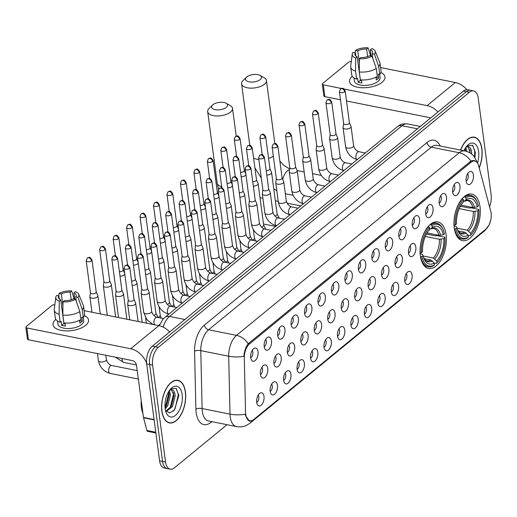 <?xml version="1.0" encoding="UTF-8"?>
<svg xmlns="http://www.w3.org/2000/svg" width="517" height="517" viewBox="0 0 517 517"><rect width="100%" height="100%" fill="white"/><g stroke="black" fill="none" stroke-linecap="round" stroke-linejoin="round"><path stroke-width="0.78" d="M446.106 234.634A23.724 12.57 101.3 0 0 437.88 221.935A23.724 12.57 101.3 0 0 424.625 231.913A23.724 12.57 101.3 0 0 420.347 255.76A23.724 12.57 101.3 0 0 428.567 268.459A23.724 12.57 101.3 0 0 441.828 258.481A23.724 12.57 101.3 0 0 446.106 234.634M480.022 206.819A23.724 12.57 101.3 0 0 471.801 194.121A23.724 12.57 101.3 0 0 458.547 204.092A23.724 12.57 101.3 0 0 454.269 227.939A23.724 12.57 101.3 0 0 462.489 240.638A23.724 12.57 101.3 0 0 475.75 230.66A23.724 12.57 101.3 0 0 480.022 206.819M452.659 192.04A6.715 3.554 -78.7 0 1 456.22 182.688A6.715 3.554 -78.7 0 1 459.949 186.062A6.715 3.554 -78.7 0 1 458.152 193.785A6.715 3.554 -78.7 0 1 453.771 194.89A6.715 3.554 -78.7 0 1 452.659 192.04M452.666 192.104A4.026 2.133 101.3 0 0 454.766 186.514A4.026 2.133 101.3 0 0 454.126 184.827M439.198 203.078A6.715 3.554 -78.7 0 1 442.759 193.726A6.715 3.554 -78.7 0 1 446.488 197.1A6.715 3.554 -78.7 0 1 444.691 204.822A6.715 3.554 -78.7 0 1 440.31 205.934A6.715 3.554 -78.7 0 1 439.198 203.078M439.204 203.149A4.026 2.133 101.3 0 0 441.305 197.552A4.026 2.133 101.3 0 0 440.665 195.872M425.737 214.122A6.715 3.554 -78.7 0 1 429.297 204.764A6.715 3.554 -78.7 0 1 433.026 208.144A6.715 3.554 -78.7 0 1 431.23 215.86A6.715 3.554 -78.7 0 1 426.848 216.972A6.715 3.554 -78.7 0 1 425.737 214.122M425.743 214.187A4.026 2.133 101.3 0 0 427.843 208.59A4.026 2.133 101.3 0 0 427.204 206.91M412.275 225.16A6.715 3.554 -78.7 0 1 415.83 215.809A6.715 3.554 -78.7 0 1 419.565 219.182A6.715 3.554 -78.7 0 1 417.768 226.898A6.715 3.554 -78.7 0 1 413.387 228.01A6.715 3.554 -78.7 0 1 412.275 225.16M412.282 225.225A4.026 2.133 101.3 0 0 414.382 219.635A4.026 2.133 101.3 0 0 413.742 217.948M398.814 236.198A6.715 3.554 -78.7 0 1 402.368 226.847A6.715 3.554 -78.7 0 1 406.103 230.22A6.715 3.554 -78.7 0 1 404.307 237.943A6.715 3.554 -78.7 0 1 399.925 239.048A6.715 3.554 -78.7 0 1 398.814 236.198M398.82 236.269A4.026 2.133 101.3 0 0 400.921 230.672A4.026 2.133 101.3 0 0 400.281 228.992M385.352 247.236A6.715 3.554 -78.7 0 1 388.907 237.885A6.715 3.554 -78.7 0 1 392.642 241.258A6.715 3.554 -78.7 0 1 390.846 248.981A6.715 3.554 -78.7 0 1 386.464 250.092A6.715 3.554 -78.7 0 1 385.352 247.236M385.359 247.307A4.026 2.133 101.3 0 0 387.459 241.71A4.026 2.133 101.3 0 0 386.819 240.03M371.891 258.28A6.715 3.554 -78.7 0 1 375.445 248.923A6.715 3.554 -78.7 0 1 379.181 252.302A6.715 3.554 -78.7 0 1 377.384 260.019A6.715 3.554 -78.7 0 1 373.003 261.13A6.715 3.554 -78.7 0 1 371.891 258.28M371.897 258.345A4.026 2.133 101.3 0 0 373.998 252.748A4.026 2.133 101.3 0 0 373.358 251.068M358.43 269.318A6.715 3.554 -78.7 0 1 361.984 259.967A6.715 3.554 -78.7 0 1 365.719 263.34A6.715 3.554 -78.7 0 1 363.923 271.063A6.715 3.554 -78.7 0 1 359.541 272.168A6.715 3.554 -78.7 0 1 358.43 269.318M358.436 269.383A4.026 2.133 101.3 0 0 360.536 263.793A4.026 2.133 101.3 0 0 359.897 262.113M344.968 280.356A6.715 3.554 -78.7 0 1 348.523 271.005A6.715 3.554 -78.7 0 1 352.258 274.378A6.715 3.554 -78.7 0 1 350.461 282.101A6.715 3.554 -78.7 0 1 346.08 283.213A6.715 3.554 -78.7 0 1 344.968 280.356M344.975 280.427A4.026 2.133 101.3 0 0 347.075 274.831A4.026 2.133 101.3 0 0 346.429 273.15M331.507 291.401A6.715 3.554 -78.7 0 1 335.061 282.043A6.715 3.554 -78.7 0 1 338.797 285.423A6.715 3.554 -78.7 0 1 337 293.139A6.715 3.554 -78.7 0 1 332.618 294.251A6.715 3.554 -78.7 0 1 331.507 291.401M331.513 291.465A4.026 2.133 101.3 0 0 333.614 285.869A4.026 2.133 101.3 0 0 332.967 284.188M318.045 302.439A6.715 3.554 -78.7 0 1 321.6 293.087A6.715 3.554 -78.7 0 1 325.335 296.461A6.715 3.554 -78.7 0 1 323.539 304.183A6.715 3.554 -78.7 0 1 319.157 305.288A6.715 3.554 -78.7 0 1 318.045 302.439M318.052 302.503A4.026 2.133 101.3 0 0 320.152 296.913A4.026 2.133 101.3 0 0 319.506 295.226M304.584 313.476A6.715 3.554 -78.7 0 1 308.138 304.125A6.715 3.554 -78.7 0 1 311.874 307.499A6.715 3.554 -78.7 0 1 310.077 315.221A6.715 3.554 -78.7 0 1 305.696 316.333A6.715 3.554 -78.7 0 1 304.584 313.476M304.591 313.548A4.026 2.133 101.3 0 0 306.691 307.951A4.026 2.133 101.3 0 0 306.045 306.271M291.116 324.521A6.715 3.554 -78.7 0 1 294.677 315.163A6.715 3.554 -78.7 0 1 298.406 318.543A6.715 3.554 -78.7 0 1 296.616 326.259A6.715 3.554 -78.7 0 1 292.234 327.371A6.715 3.554 -78.7 0 1 291.116 324.521M291.129 324.586A4.026 2.133 101.3 0 0 293.229 318.989A4.026 2.133 101.3 0 0 292.583 317.309M277.655 335.559A6.715 3.554 -78.7 0 1 281.216 326.208A6.715 3.554 -78.7 0 1 284.945 329.581A6.715 3.554 -78.7 0 1 283.154 337.297A6.715 3.554 -78.7 0 1 278.773 338.409A6.715 3.554 -78.7 0 1 277.655 335.559M277.668 335.623A4.026 2.133 101.3 0 0 279.768 330.033A4.026 2.133 101.3 0 0 279.122 328.347M264.193 346.597A6.715 3.554 -78.7 0 1 267.754 337.246A6.715 3.554 -78.7 0 1 271.483 340.619A6.715 3.554 -78.7 0 1 269.693 348.342A6.715 3.554 -78.7 0 1 265.311 349.447A6.715 3.554 -78.7 0 1 264.193 346.597M264.206 346.668A4.026 2.133 101.3 0 0 266.307 341.071A4.026 2.133 101.3 0 0 265.66 339.391M250.732 357.641A6.715 3.554 -78.7 0 1 254.293 348.284A6.715 3.554 -78.7 0 1 258.022 351.657A6.715 3.554 -78.7 0 1 256.232 359.38A6.715 3.554 -78.7 0 1 251.85 360.491A6.715 3.554 -78.7 0 1 250.732 357.641M250.745 357.706A4.026 2.133 101.3 0 0 252.845 352.109A4.026 2.133 101.3 0 0 252.199 350.429M466.121 181.002A6.715 3.554 -78.7 0 1 469.682 171.644A6.715 3.554 -78.7 0 1 473.41 175.024A6.715 3.554 -78.7 0 1 471.614 182.74A6.715 3.554 -78.7 0 1 467.232 183.852A6.715 3.554 -78.7 0 1 466.121 181.002M466.127 181.066A4.026 2.133 101.3 0 0 468.228 175.47A4.026 2.133 101.3 0 0 467.588 173.79M408.527 253.046A6.715 3.554 -78.7 0 1 412.088 243.694A6.715 3.554 -78.7 0 1 415.817 247.068A6.715 3.554 -78.7 0 1 414.02 254.784A6.715 3.554 -78.7 0 1 409.645 255.896A6.715 3.554 -78.7 0 1 408.527 253.046M408.533 253.11A4.026 2.133 101.3 0 0 410.64 247.52A4.026 2.133 101.3 0 0 409.994 245.833M395.066 264.084A6.715 3.554 -78.7 0 1 398.626 254.732A6.715 3.554 -78.7 0 1 402.355 258.106A6.715 3.554 -78.7 0 1 400.559 265.828A6.715 3.554 -78.7 0 1 396.184 266.934A6.715 3.554 -78.7 0 1 395.066 264.084M395.072 264.155A4.026 2.133 101.3 0 0 397.179 258.558A4.026 2.133 101.3 0 0 396.533 256.878M381.604 275.122A6.715 3.554 -78.7 0 1 385.165 265.77A6.715 3.554 -78.7 0 1 388.894 269.144A6.715 3.554 -78.7 0 1 387.097 276.866A6.715 3.554 -78.7 0 1 382.722 277.978A6.715 3.554 -78.7 0 1 381.604 275.122M381.611 275.193A4.026 2.133 101.3 0 0 383.711 269.596A4.026 2.133 101.3 0 0 383.071 267.916M368.143 286.166A6.715 3.554 -78.7 0 1 371.704 276.808A6.715 3.554 -78.7 0 1 375.432 280.188A6.715 3.554 -78.7 0 1 373.636 287.904A6.715 3.554 -78.7 0 1 369.254 289.016A6.715 3.554 -78.7 0 1 368.143 286.166M368.149 286.231A4.026 2.133 101.3 0 0 370.25 280.634A4.026 2.133 101.3 0 0 369.61 278.954M354.681 297.204A6.715 3.554 -78.7 0 1 358.242 287.853A6.715 3.554 -78.7 0 1 361.971 291.226A6.715 3.554 -78.7 0 1 360.175 298.949A6.715 3.554 -78.7 0 1 355.793 300.054A6.715 3.554 -78.7 0 1 354.681 297.204M354.688 297.269A4.026 2.133 101.3 0 0 356.788 291.678A4.026 2.133 101.3 0 0 356.148 289.998M341.22 308.242A6.715 3.554 -78.7 0 1 344.781 298.891A6.715 3.554 -78.7 0 1 348.51 302.264A6.715 3.554 -78.7 0 1 346.713 309.987A6.715 3.554 -78.7 0 1 342.332 311.098A6.715 3.554 -78.7 0 1 341.22 308.242M341.226 308.313A4.026 2.133 101.3 0 0 343.327 302.716A4.026 2.133 101.3 0 0 342.687 301.036M327.759 319.286A6.715 3.554 -78.7 0 1 331.319 309.929A6.715 3.554 -78.7 0 1 335.048 313.308A6.715 3.554 -78.7 0 1 333.252 321.025A6.715 3.554 -78.7 0 1 328.87 322.136A6.715 3.554 -78.7 0 1 327.759 319.286M327.765 319.351A4.026 2.133 101.3 0 0 329.865 313.754A4.026 2.133 101.3 0 0 329.226 312.074M314.297 330.324A6.715 3.554 -78.7 0 1 317.858 320.973A6.715 3.554 -78.7 0 1 321.587 324.346A6.715 3.554 -78.7 0 1 319.79 332.069A6.715 3.554 -78.7 0 1 315.409 333.174A6.715 3.554 -78.7 0 1 314.297 330.324M314.304 330.389A4.026 2.133 101.3 0 0 316.404 324.799A4.026 2.133 101.3 0 0 315.764 323.112M300.836 341.362A6.715 3.554 -78.7 0 1 304.39 332.011A6.715 3.554 -78.7 0 1 308.126 335.384A6.715 3.554 -78.7 0 1 306.329 343.107A6.715 3.554 -78.7 0 1 301.947 344.219A6.715 3.554 -78.7 0 1 300.836 341.362M300.842 341.433A4.026 2.133 101.3 0 0 302.943 335.837A4.026 2.133 101.3 0 0 302.303 334.156M287.374 352.407A6.715 3.554 -78.7 0 1 290.929 343.049A6.715 3.554 -78.7 0 1 294.664 346.429A6.715 3.554 -78.7 0 1 292.868 354.145A6.715 3.554 -78.7 0 1 288.486 355.257A6.715 3.554 -78.7 0 1 287.374 352.407M287.381 352.471A4.026 2.133 101.3 0 0 289.481 346.875A4.026 2.133 101.3 0 0 288.841 345.194M273.913 363.445A6.715 3.554 -78.7 0 1 277.467 354.093A6.715 3.554 -78.7 0 1 281.203 357.467A6.715 3.554 -78.7 0 1 279.406 365.183A6.715 3.554 -78.7 0 1 275.025 366.294A6.715 3.554 -78.7 0 1 273.913 363.445M273.92 363.509A4.026 2.133 101.3 0 0 276.02 357.919A4.026 2.133 101.3 0 0 275.38 356.232M260.452 374.482A6.715 3.554 -78.7 0 1 264.006 365.131A6.715 3.554 -78.7 0 1 267.741 368.505A6.715 3.554 -78.7 0 1 265.945 376.227A6.715 3.554 -78.7 0 1 261.563 377.332A6.715 3.554 -78.7 0 1 260.452 374.482M260.458 374.554A4.026 2.133 101.3 0 0 262.558 368.957A4.026 2.133 101.3 0 0 261.919 367.277M404.779 280.931A6.715 3.554 -78.7 0 1 408.34 271.58A6.715 3.554 -78.7 0 1 412.068 274.954A6.715 3.554 -78.7 0 1 410.278 282.67A6.715 3.554 -78.7 0 1 405.897 283.781A6.715 3.554 -78.7 0 1 404.779 280.931M404.792 280.996A4.026 2.133 101.3 0 0 406.892 275.406A4.026 2.133 101.3 0 0 406.246 273.719M391.317 291.969A6.715 3.554 -78.7 0 1 394.878 282.618A6.715 3.554 -78.7 0 1 398.607 285.991A6.715 3.554 -78.7 0 1 396.817 293.714A6.715 3.554 -78.7 0 1 392.435 294.819A6.715 3.554 -78.7 0 1 391.317 291.969M391.33 292.04A4.026 2.133 101.3 0 0 393.431 286.444A4.026 2.133 101.3 0 0 392.784 284.764M377.856 303.007A6.715 3.554 -78.7 0 1 381.417 293.656A6.715 3.554 -78.7 0 1 385.146 297.029A6.715 3.554 -78.7 0 1 383.349 304.752A6.715 3.554 -78.7 0 1 378.974 305.864A6.715 3.554 -78.7 0 1 377.856 303.007M377.869 303.078A4.026 2.133 101.3 0 0 379.969 297.482A4.026 2.133 101.3 0 0 379.323 295.802M364.395 314.052A6.715 3.554 -78.7 0 1 367.955 304.694A6.715 3.554 -78.7 0 1 371.684 308.074A6.715 3.554 -78.7 0 1 369.888 315.79A6.715 3.554 -78.7 0 1 365.513 316.902A6.715 3.554 -78.7 0 1 364.395 314.052M364.407 314.116A4.026 2.133 101.3 0 0 366.508 308.52A4.026 2.133 101.3 0 0 365.862 306.839M350.933 325.09A6.715 3.554 -78.7 0 1 354.494 315.738A6.715 3.554 -78.7 0 1 358.223 319.112A6.715 3.554 -78.7 0 1 356.426 326.834A6.715 3.554 -78.7 0 1 352.051 327.94A6.715 3.554 -78.7 0 1 350.933 325.09M350.946 325.154A4.026 2.133 101.3 0 0 353.046 319.564A4.026 2.133 101.3 0 0 352.4 317.877M337.472 336.128A6.715 3.554 -78.7 0 1 341.033 326.776A6.715 3.554 -78.7 0 1 344.761 330.15A6.715 3.554 -78.7 0 1 342.965 337.872A6.715 3.554 -78.7 0 1 338.59 338.984A6.715 3.554 -78.7 0 1 337.472 336.128M337.485 336.199A4.026 2.133 101.3 0 0 339.585 330.602A4.026 2.133 101.3 0 0 338.939 328.922M324.01 347.172A6.715 3.554 -78.7 0 1 327.571 337.814A6.715 3.554 -78.7 0 1 331.3 341.194A6.715 3.554 -78.7 0 1 329.503 348.91A6.715 3.554 -78.7 0 1 325.128 350.022A6.715 3.554 -78.7 0 1 324.01 347.172M324.023 347.237A4.026 2.133 101.3 0 0 326.124 341.64A4.026 2.133 101.3 0 0 325.477 339.96M310.549 358.21A6.715 3.554 -78.7 0 1 314.11 348.859A6.715 3.554 -78.7 0 1 317.839 352.232A6.715 3.554 -78.7 0 1 316.042 359.955A6.715 3.554 -78.7 0 1 311.667 361.06A6.715 3.554 -78.7 0 1 310.549 358.21M310.555 358.275A4.026 2.133 101.3 0 0 312.662 352.684A4.026 2.133 101.3 0 0 312.016 350.998M297.088 369.248A6.715 3.554 -78.7 0 1 300.648 359.897A6.715 3.554 -78.7 0 1 304.377 363.27A6.715 3.554 -78.7 0 1 302.581 370.993A6.715 3.554 -78.7 0 1 298.206 372.104A6.715 3.554 -78.7 0 1 297.088 369.248M297.094 369.319A4.026 2.133 101.3 0 0 299.201 363.722A4.026 2.133 101.3 0 0 298.555 362.042M283.626 380.292A6.715 3.554 -78.7 0 1 287.187 370.935A6.715 3.554 -78.7 0 1 290.916 374.314A6.715 3.554 -78.7 0 1 289.119 382.031A6.715 3.554 -78.7 0 1 284.744 383.142A6.715 3.554 -78.7 0 1 283.626 380.292M283.633 380.357A4.026 2.133 101.3 0 0 285.739 374.76A4.026 2.133 101.3 0 0 285.093 373.08M270.165 391.33A6.715 3.554 -78.7 0 1 273.726 381.979A6.715 3.554 -78.7 0 1 277.455 385.352A6.715 3.554 -78.7 0 1 275.658 393.069A6.715 3.554 -78.7 0 1 271.276 394.18A6.715 3.554 -78.7 0 1 270.165 391.33M270.171 391.395A4.026 2.133 101.3 0 0 272.272 385.805A4.026 2.133 101.3 0 0 271.632 384.118M256.703 402.368A6.715 3.554 -78.7 0 1 260.264 393.017A6.715 3.554 -78.7 0 1 263.993 396.39A6.715 3.554 -78.7 0 1 262.197 404.113A6.715 3.554 -78.7 0 1 257.815 405.218A6.715 3.554 -78.7 0 1 256.703 402.368M256.71 402.439A4.026 2.133 101.3 0 0 258.81 396.843A4.026 2.133 101.3 0 0 258.17 395.162M490.756 211.298A12.085 6.404 -78.7 0 1 491.105 213.062A12.085 6.404 -78.7 0 1 485.961 229.076L253.66 419.584A12.085 6.404 -78.7 0 1 249.873 420.806A12.085 6.404 -78.7 0 1 245.536 412.404L244.308 357.938A12.085 6.404 -78.7 0 1 249.595 343.85L471.006 162.267A12.085 6.404 -78.7 0 1 474.8 161.052A12.085 6.404 -78.7 0 1 478.645 165.757L490.756 211.298M158.441 325.548A13.429 7.115 -78.7 0 1 159.1 324.954L159.753 324.418M479.227 167.954A21.708 11.503 101.3 0 0 481.896 148.825A21.708 11.503 101.3 0 0 474.373 137.205A21.708 11.503 101.3 0 0 460.576 150.092M185.448 391.944A21.708 11.503 101.3 0 0 177.926 380.325A21.708 11.503 101.3 0 0 165.789 389.456A21.708 11.503 101.3 0 0 161.879 411.273A21.708 11.503 101.3 0 0 169.402 422.893A21.708 11.503 101.3 0 0 181.532 413.768A21.708 11.503 101.3 0 0 185.448 391.944M253.02 420.03L252.109 420.728L249.627 421.329L245.581 415.817L245.258 414.22A15.665 5.17 178.7 0 1 230.007 414.13L228.701 356.226A17.901 9.487 -78.7 0 1 236.534 335.365L459.206 152.748A15.665 11.154 50.6 0 1 470.897 161.097L474.173 160.483L476.39 161.821M489.534 206.71A13.429 7.115 101.3 0 0 491.15 194.967L478.225 98.101A13.429 7.115 101.3 0 0 473.572 90.914L467.62 89.725A13.429 7.115 101.3 0 0 463.406 91.076L152.379 346.151A13.429 7.115 101.3 0 0 146.666 363.942L159.591 460.809L162.564 461.403A13.429 7.115 101.3 0 0 167.224 468.589A13.429 7.115 101.3 0 1 162.564 461.403L149.646 364.537L162.564 461.403L165.543 461.998A13.429 7.115 101.3 0 0 170.196 469.184A13.429 7.115 101.3 0 0 174.41 467.833L227.021 424.683M152.379 346.151L155.358 346.745A13.429 7.115 101.3 0 0 149.646 364.537A13.429 7.115 101.3 0 1 155.358 346.745L466.379 91.671L155.358 346.745L158.331 347.34A13.429 7.115 101.3 0 0 152.618 365.131L165.543 461.998M470.593 90.32A13.429 7.115 101.3 0 0 466.379 91.671A13.429 7.115 101.3 0 1 470.593 90.32M248.218 343.715A15.665 11.154 -129.4 0 0 236.534 335.365L208.622 329.775A17.901 9.487 101.3 0 0 200.79 350.642L228.701 356.226A15.665 5.17 178.7 0 0 243.888 356.329C244.308 351.133 245.756 346.926 248.218 343.715L470.897 161.097M473.572 90.914A13.429 7.115 101.3 0 0 469.358 92.272L158.331 347.34M159.591 460.809A13.429 7.115 101.3 0 0 164.244 467.995L170.196 469.184M479.175 167.754A21.481 11.387 101.3 0 0 481.773 148.928A21.481 11.387 101.3 0 0 474.328 137.425A21.481 11.387 101.3 0 0 460.699 150.117M465.804 147.435L466.896 151.5M465.171 148.405L465.707 151.145M466.172 146.931L467.937 146.712A11.187 5.926 101.3 0 0 465.869 147.339M471.659 154.079L471.633 152.599C471.278 148.78 470.043 146.815 467.937 146.712L468.505 146.763M467.898 146.718L470.483 153.245M477.54 162.933A15.665 8.298 101.3 0 0 478.613 151.52A15.665 8.298 101.3 0 0 467.426 145.484A15.665 8.298 101.3 0 0 463.917 150.764M474.968 157.536L475.31 152.185L472.48 145.212L467.051 145.904M472.842 145.516L474.78 151.526L474.516 156.929M469.934 149.465L470.095 153M465.203 148.515L465.39 151.067M380.887 72.509A17.901 8.246 172.4 0 1 382.128 82.242A17.901 8.246 172.4 0 1 375.995 85.57A17.901 8.246 172.4 0 1 360.446 87.644A17.901 8.246 172.4 0 1 352.303 76.322A17.901 8.246 172.4 0 0 349.498 81.628A17.901 8.246 172.4 0 0 362.695 87.761A17.901 8.246 172.4 0 0 382.128 82.242A17.901 8.246 172.4 0 0 384.984 76.891A17.901 8.246 172.4 0 0 380.887 72.509M466.832 89.648A17.901 12.751 -129.4 0 0 455.322 82.513L380.577 67.553M437.925 111.969A17.901 12.751 -129.4 0 0 427.132 105.63L344.089 89.002M351.282 61.691A2.236 1.034 -7.6 0 0 348.413 62.35L322.653 83.47A2.236 1.034 -7.6 0 0 322.298 84.142A2.236 1.034 -7.6 0 0 323.299 84.84L324.876 96.653L340.477 99.775M341.485 88.485L323.299 84.84M346.513 100.983L428.709 117.443A4.479 3.186 50.6 0 1 430.383 118.16M324.876 96.653A2.236 1.034 172.4 0 1 323.875 95.955L322.298 84.142M359.386 62.861L357.783 50.834A8.951 4.123 172.4 0 1 366.618 49.037L367.626 56.611M371.167 55.991L370.34 49.787A8.951 4.123 172.4 0 1 372.647 52.088A8.951 4.123 172.4 0 1 372.195 53.716L372.822 58.408M379.685 74.377L380.105 77.544A12.977 5.978 172.4 0 1 378.037 81.421A12.977 5.978 172.4 0 1 363.949 85.421A12.977 5.978 172.4 0 1 354.378 80.975L353.964 77.893M370.34 49.787L371.833 48.559A11.639 5.357 172.4 0 1 375.135 51.099L379.775 62.331A14.767 6.805 172.4 0 1 379.989 63.132L381.042 71.003A14.767 6.805 172.4 0 1 379.756 74.396L378.25 74.093L378.774 78.028A12.977 5.978 172.4 0 1 377.72 79.056A12.977 5.978 172.4 0 1 376.344 80.019L375.962 77.156M361.551 80.768A8.951 4.123 -7.6 0 1 360.362 80.381L357.208 56.76L355.715 57.982L355.56 71.21L356.614 79.088L357.596 78.28L358.126 82.216A12.977 5.978 172.4 0 0 361.848 82.959L361.441 79.928M377.326 76.387A14.767 6.805 172.4 0 1 360.336 79.831L359.283 71.953L359.438 58.725L360.931 57.503A8.951 4.123 172.4 0 0 369.765 55.713L372.053 56.166L376.273 68.509L377.326 76.387M356.614 79.088A14.767 6.805 172.4 0 1 351.76 74.913L350.707 67.036A14.767 6.805 172.4 0 1 350.707 66.208L352.239 54.156A11.639 5.357 172.4 0 1 353.066 52.366L355.353 52.824L355.761 55.907M379.756 74.396L378.702 66.519L374.482 54.175L372.195 53.716M379.989 63.132A14.767 6.805 172.4 0 1 378.702 66.519M376.273 68.509A14.767 6.805 172.4 0 1 359.283 71.953M355.56 71.21A14.767 6.805 172.4 0 1 350.707 67.036M375.135 51.099A11.639 5.357 172.4 0 1 374.482 54.175M372.053 56.166A11.639 5.357 172.4 0 1 359.438 58.725M355.715 57.982A11.639 5.357 172.4 0 1 352.239 54.156M357.208 56.76A8.951 4.123 172.4 0 1 354.901 54.453A8.951 4.123 172.4 0 1 355.353 52.824M357.783 50.834L355.496 50.375L355.263 52.805M355.496 50.375A11.639 5.357 172.4 0 1 368.11 47.816L366.618 49.037M370.683 55.894L368.11 47.816M378.774 78.028L376.001 77.472M360.362 80.381L358.126 82.216M161.995 411.177A21.481 11.387 101.3 0 0 169.447 422.673A21.481 11.387 101.3 0 0 181.454 413.639A21.481 11.387 101.3 0 0 185.325 392.048A21.481 11.387 101.3 0 0 177.88 380.544A21.481 11.387 101.3 0 0 165.873 389.579A21.481 11.387 101.3 0 0 161.995 411.177M141.225 400.565A22.38 11.859 101.3 0 0 141.412 407.551A22.38 11.859 101.3 0 0 142.944 413.438M169.356 390.555L170.461 394.768L167.773 405.632L165.194 408.831M168.723 391.524L169.279 394.536L166.59 405.393L165.046 407.564M169.725 390.044L171.495 389.831A11.187 5.926 101.3 0 0 169.427 390.458M166.164 411.422L172.497 406.575L175.185 395.718C174.83 391.899 173.602 389.934 171.495 389.831L172.064 389.876M171.45 389.831L174.003 395.479L171.314 406.336L165.873 411.08M182.165 394.633A15.665 8.298 101.3 0 0 170.978 388.597A15.665 8.298 101.3 0 0 165.156 408.585A15.665 8.298 101.3 0 0 166.177 412.585A15.665 8.298 101.3 0 0 176.84 414.098A15.665 8.298 101.3 0 0 182.165 394.633M165.537 410.608L169.692 412.934L174.462 409.994L178.863 395.305L176.032 388.325L170.604 389.023M176.394 388.629L178.333 394.645L175.121 408.527L173.279 411.222M173.486 392.577L173.609 393.696L170.041 408.197M168.755 391.634L168.878 392.752L165.311 407.247M246.79 76.91A8.059 3.709 -7.6 0 0 246.409 77.253A8.059 3.709 -7.6 0 0 249.433 81.893A8.059 3.709 -7.6 0 0 260.187 79.592A8.059 3.709 -7.6 0 0 260.057 75.43A8.059 3.709 -7.6 0 0 246.79 76.91M260.057 75.43L264.232 77.802A12.531 5.771 172.4 0 1 266.436 80.529A12.531 5.771 172.4 0 1 264.433 84.271A12.531 5.771 172.4 0 1 250.829 88.142A12.531 5.771 172.4 0 1 241.594 83.844A12.531 5.771 172.4 0 1 242.996 80.633L246.409 77.253M460.983 205.139L472.79 207.504L477.262 206.897A19.245 10.198 101.3 0 0 466.114 199.562L465.875 197.74L464.208 196.634M460.369 206.225L469.585 208.073L470.69 207.769L478.658 209.366L478.91 209.915A21.307 11.29 101.3 0 1 470.845 235.022L470.212 235.662L468.182 235.261M454.676 229.031A22.199 11.762 101.3 0 0 462.043 238.996A22.199 11.762 101.3 0 0 467.782 237.658L468.415 237.012A21.307 11.29 101.3 0 1 455.904 228.779L454.424 228.979M454.01 225.069L455.38 224.843A21.307 11.29 101.3 0 1 463.445 199.736L462.592 198.793A22.199 11.762 101.3 0 0 454.146 225.095M462.592 198.793L462.133 198.702M477.262 206.897L478.387 205.973A21.307 11.29 101.3 0 0 477.327 202.451L477.01 201.675A22.199 11.762 101.3 0 0 470.761 195.465A22.199 11.762 101.3 0 0 465.022 196.803M477.327 202.451A21.307 11.29 101.3 0 0 465.875 197.74M455.904 228.779L457.028 227.855A19.245 10.198 101.3 0 0 457.946 230.86A19.245 10.198 101.3 0 0 468.176 235.19L468.415 237.012M463.445 199.736L463.684 201.559A19.245 10.198 101.3 0 0 456.505 223.919L455.38 224.843M468.176 235.19L464.854 232.211L458.146 230.866M454.049 225.761L456.453 226.608L457.028 227.855M466.114 199.562L464.434 201.21L467.394 200.538A16.557 8.776 101.3 0 1 472.79 207.504M474.464 207.472A17.216 9.125 101.3 0 0 464.667 201.029L463.432 201.346M470.845 235.022L470.606 233.199A19.245 10.198 101.3 0 0 477.786 210.839L478.91 209.915M457.106 228.178L467.284 230.214L470.606 233.199M477.786 210.839L473.313 211.44L459.219 208.616M212.868 104.725A8.059 3.709 -7.6 0 0 212.487 105.067A8.059 3.709 -7.6 0 0 215.511 109.714A8.059 3.709 -7.6 0 0 226.265 107.407A8.059 3.709 -7.6 0 0 226.136 103.251A8.059 3.709 -7.6 0 0 212.868 104.725M226.136 103.251L230.311 105.617A12.531 5.771 172.4 0 1 232.514 108.35A12.531 5.771 172.4 0 1 230.511 112.092A12.531 5.771 172.4 0 1 216.907 115.957A12.531 5.771 172.4 0 1 207.672 111.666A12.531 5.771 172.4 0 1 209.075 108.454L212.487 105.067M427.061 232.96L438.868 235.319L443.34 234.718A19.245 10.198 101.3 0 0 432.199 227.383L431.953 225.561L430.286 224.456M426.447 234.046L435.663 235.888L436.768 235.59L444.736 237.18L444.988 237.73A21.307 11.29 101.3 0 1 436.93 262.843L436.29 263.483L434.261 263.075M420.754 256.852A22.199 11.762 101.3 0 0 428.121 266.817A22.199 11.762 101.3 0 0 433.86 265.473L434.5 264.833A21.307 11.29 101.3 0 1 421.988 256.6L420.502 256.8M420.088 252.884L421.458 252.658A21.307 11.29 101.3 0 1 429.524 227.551L428.671 226.614A22.199 11.762 101.3 0 0 420.224 252.91M428.671 226.614L428.212 226.524M443.34 234.718L444.465 233.794A21.307 11.29 101.3 0 0 443.405 230.272L443.088 229.496A22.199 11.762 101.3 0 0 436.839 223.279A22.199 11.762 101.3 0 0 431.1 224.617M443.405 230.272A21.307 11.29 101.3 0 0 431.953 225.561M421.988 256.6L423.113 255.676A19.245 10.198 101.3 0 0 424.024 258.681A19.245 10.198 101.3 0 0 434.254 263.011L434.5 264.833M429.524 227.551L429.769 229.374A19.245 10.198 101.3 0 0 422.583 251.74L421.458 252.658M434.254 263.011L430.932 260.025L424.224 258.681M420.127 253.582L422.531 254.429L423.113 255.676M432.199 227.383L430.512 229.025L433.472 228.359A16.557 8.776 101.3 0 1 438.868 235.319M440.542 235.293A17.216 9.125 101.3 0 0 430.745 228.844L429.511 229.16M436.93 262.843L436.684 261.02A19.245 10.198 101.3 0 0 443.864 238.654L444.988 237.73M423.184 255.999L433.362 258.035L436.684 261.02M443.864 238.654L439.392 239.261L425.297 236.437M241.155 176.814A4.026 1.855 -7.6 0 0 245.31 175.567A4.026 1.855 -7.6 0 0 245.937 174.707M240.554 172.335A2.908 1.338 -7.6 0 0 243.856 171.444A2.908 1.338 -7.6 0 0 244.321 170.578A2.908 1.338 -7.6 0 0 244.276 170.41M227.693 187.852A4.026 1.855 -7.6 0 0 231.849 186.611A4.026 1.855 -7.6 0 0 232.476 185.745M227.092 183.38A2.908 1.338 -7.6 0 0 230.395 182.488A2.908 1.338 -7.6 0 0 230.86 181.616A2.908 1.338 -7.6 0 0 230.815 181.448M214.232 198.89A4.026 1.855 -7.6 0 0 218.387 197.649A4.026 1.855 -7.6 0 0 219.014 196.783M213.631 194.418A2.908 1.338 -7.6 0 0 216.933 193.526A2.908 1.338 -7.6 0 0 217.398 192.654A2.908 1.338 -7.6 0 0 217.353 192.486M200.764 209.934A4.026 1.855 -7.6 0 0 204.926 208.687A4.026 1.855 -7.6 0 0 205.553 207.821M200.169 205.456A2.908 1.338 -7.6 0 0 203.472 204.564A2.908 1.338 -7.6 0 0 203.937 203.698A2.908 1.338 -7.6 0 0 203.885 203.524M187.303 220.972A4.026 1.855 -7.6 0 0 191.464 219.731A4.026 1.855 -7.6 0 0 192.085 218.865M186.708 216.5A2.908 1.338 -7.6 0 0 190.01 215.602A2.908 1.338 -7.6 0 0 190.476 214.736A2.908 1.338 -7.6 0 0 190.424 214.568M173.841 232.01A4.026 1.855 -7.6 0 0 178.003 230.769A4.026 1.855 -7.6 0 0 178.623 229.903M173.247 227.538A2.908 1.338 -7.6 0 0 176.549 226.646A2.908 1.338 -7.6 0 0 177.014 225.774A2.908 1.338 -7.6 0 0 176.963 225.606M160.38 243.055A4.026 1.855 -7.6 0 0 164.542 241.807A4.026 1.855 -7.6 0 0 165.162 240.941M159.785 238.576A2.908 1.338 -7.6 0 0 163.088 237.684A2.908 1.338 -7.6 0 0 163.553 236.818A2.908 1.338 -7.6 0 0 163.501 236.644M146.918 254.093A4.026 1.855 -7.6 0 0 151.08 252.845A4.026 1.855 -7.6 0 0 151.701 251.986M146.324 249.621A2.908 1.338 -7.6 0 0 149.626 248.722A2.908 1.338 -7.6 0 0 150.092 247.856A2.908 1.338 -7.6 0 0 150.04 247.688M133.457 265.131A4.026 1.855 -7.6 0 0 137.619 263.89A4.026 1.855 -7.6 0 0 138.239 263.024M132.863 260.658A2.908 1.338 -7.6 0 0 136.165 259.767A2.908 1.338 -7.6 0 0 136.63 258.894A2.908 1.338 -7.6 0 0 136.578 258.726M119.996 276.175A4.026 1.855 -7.6 0 0 124.158 274.928A4.026 1.855 -7.6 0 0 124.778 274.062M119.401 271.696A2.908 1.338 -7.6 0 0 122.703 270.805A2.908 1.338 -7.6 0 0 123.169 269.932A2.908 1.338 -7.6 0 0 123.117 269.764M103.923 281.655L103.355 285.584A4.026 1.855 -7.6 0 0 103.355 285.83A4.026 1.855 -7.6 0 0 105.158 287.09A4.026 1.855 -7.6 0 0 110.696 285.966A4.026 1.855 -7.6 0 0 111.336 284.764A4.026 1.855 -7.6 0 0 111.271 284.531L109.694 280.886M103.936 281.571A2.908 1.338 -7.6 0 0 103.936 281.746A2.908 1.338 -7.6 0 0 105.242 282.657A2.908 1.338 -7.6 0 0 109.242 281.843A2.908 1.338 -7.6 0 0 109.707 280.977A2.908 1.338 -7.6 0 0 109.656 280.809M90.462 292.7L89.893 296.629A4.026 1.855 -7.6 0 0 89.893 296.868A4.026 1.855 -7.6 0 0 91.696 298.128A4.026 1.855 -7.6 0 0 97.235 297.01A4.026 1.855 -7.6 0 0 97.875 295.802A4.026 1.855 -7.6 0 0 97.81 295.569L96.233 291.931M90.475 292.609A2.908 1.338 -7.6 0 0 90.475 292.784A2.908 1.338 -7.6 0 0 91.78 293.695A2.908 1.338 -7.6 0 0 95.781 292.887A2.908 1.338 -7.6 0 0 96.246 292.015A2.908 1.338 -7.6 0 0 96.194 291.846M266.791 175.076A4.026 1.855 -7.6 0 0 270.947 173.835A4.026 1.855 -7.6 0 0 271.593 172.633A4.026 1.855 -7.6 0 0 271.528 172.4L269.945 168.755M266.19 170.604A2.908 1.338 -7.6 0 0 269.493 169.712A2.908 1.338 -7.6 0 0 269.958 168.839A2.908 1.338 -7.6 0 0 269.913 168.671M253.33 186.12A4.026 1.855 -7.6 0 0 257.485 184.873A4.026 1.855 -7.6 0 0 258.132 183.671A4.026 1.855 -7.6 0 0 258.067 183.438L256.484 179.793M252.729 181.641A2.908 1.338 -7.6 0 0 256.031 180.75A2.908 1.338 -7.6 0 0 256.497 179.884A2.908 1.338 -7.6 0 0 256.451 179.709M239.869 197.158A4.026 1.855 -7.6 0 0 244.024 195.917A4.026 1.855 -7.6 0 0 244.67 194.709A4.026 1.855 -7.6 0 0 244.606 194.476L243.022 190.838M239.268 192.686A2.908 1.338 -7.6 0 0 242.57 191.788A2.908 1.338 -7.6 0 0 243.035 190.922A2.908 1.338 -7.6 0 0 242.99 190.754M226.407 208.196A4.026 1.855 -7.6 0 0 230.563 206.955A4.026 1.855 -7.6 0 0 231.209 205.753A4.026 1.855 -7.6 0 0 231.144 205.514L229.561 201.876M225.806 203.724A2.908 1.338 -7.6 0 0 229.109 202.832A2.908 1.338 -7.6 0 0 229.574 201.96A2.908 1.338 -7.6 0 0 229.529 201.792M212.939 219.24A4.026 1.855 -7.6 0 0 217.101 217.993A4.026 1.855 -7.6 0 0 217.747 216.791A4.026 1.855 -7.6 0 0 217.683 216.558L216.1 212.914M212.345 214.762A2.908 1.338 -7.6 0 0 215.647 213.87A2.908 1.338 -7.6 0 0 216.112 213.004A2.908 1.338 -7.6 0 0 216.061 212.83M199.478 230.278A4.026 1.855 -7.6 0 0 203.64 229.031A4.026 1.855 -7.6 0 0 204.286 227.829A4.026 1.855 -7.6 0 0 204.221 227.596L202.638 223.951M198.883 225.806A2.908 1.338 -7.6 0 0 202.186 224.908A2.908 1.338 -7.6 0 0 202.651 224.042A2.908 1.338 -7.6 0 0 202.599 223.874M186.017 241.316A4.026 1.855 -7.6 0 0 190.178 240.075A4.026 1.855 -7.6 0 0 190.825 238.873A4.026 1.855 -7.6 0 0 190.76 238.634L189.177 234.996M185.422 236.844A2.908 1.338 -7.6 0 0 188.724 235.952A2.908 1.338 -7.6 0 0 189.19 235.08A2.908 1.338 -7.6 0 0 189.138 234.912M172.555 252.361A4.026 1.855 -7.6 0 0 176.717 251.113A4.026 1.855 -7.6 0 0 177.363 249.911A4.026 1.855 -7.6 0 0 177.292 249.679L175.715 246.034M171.961 247.882A2.908 1.338 -7.6 0 0 175.263 246.99A2.908 1.338 -7.6 0 0 175.728 246.118A2.908 1.338 -7.6 0 0 175.677 245.95M159.094 263.399A4.026 1.855 -7.6 0 0 163.256 262.151A4.026 1.855 -7.6 0 0 163.902 260.949A4.026 1.855 -7.6 0 0 163.831 260.717L162.254 257.072M158.499 258.92A2.908 1.338 -7.6 0 0 161.802 258.028A2.908 1.338 -7.6 0 0 162.267 257.162A2.908 1.338 -7.6 0 0 162.215 256.994M145.632 274.437A4.026 1.855 -7.6 0 0 149.794 273.196A4.026 1.855 -7.6 0 0 150.441 271.987A4.026 1.855 -7.6 0 0 150.369 271.755L148.793 268.116M145.038 269.964A2.908 1.338 -7.6 0 0 148.34 269.073A2.908 1.338 -7.6 0 0 148.806 268.2A2.908 1.338 -7.6 0 0 148.754 268.032M132.171 285.474A4.026 1.855 -7.6 0 0 136.333 284.234A4.026 1.855 -7.6 0 0 136.979 283.032A4.026 1.855 -7.6 0 0 136.908 282.799L135.331 279.154M131.576 281.002A2.908 1.338 -7.6 0 0 134.879 280.111A2.908 1.338 -7.6 0 0 135.344 279.238A2.908 1.338 -7.6 0 0 135.292 279.07M116.099 290.961L115.53 294.89A4.026 1.855 -7.6 0 0 115.53 295.136A4.026 1.855 -7.6 0 0 117.333 296.396A4.026 1.855 -7.6 0 0 122.872 295.272A4.026 1.855 -7.6 0 0 123.511 294.07A4.026 1.855 -7.6 0 0 123.447 293.837L121.87 290.192M116.112 290.877A2.908 1.338 -7.6 0 0 116.112 291.052A2.908 1.338 -7.6 0 0 117.417 291.963A2.908 1.338 -7.6 0 0 121.417 291.149A2.908 1.338 -7.6 0 0 121.883 290.283A2.908 1.338 -7.6 0 0 121.831 290.115M343.643 123.511L343.075 127.44A4.026 1.855 -7.6 0 0 343.075 127.686A4.026 1.855 -7.6 0 0 344.878 128.946A4.026 1.855 -7.6 0 0 350.416 127.822A4.026 1.855 -7.6 0 0 351.062 126.62A4.026 1.855 -7.6 0 0 350.991 126.387L349.414 122.742M343.656 123.421A2.908 1.338 -7.6 0 0 343.656 123.602A2.908 1.338 -7.6 0 0 344.962 124.507A2.908 1.338 -7.6 0 0 348.962 123.699A2.908 1.338 -7.6 0 0 349.427 122.826A2.908 1.338 -7.6 0 0 349.376 122.658M84.445 315.628A17.901 8.246 172.4 0 1 85.68 325.355A17.901 8.246 172.4 0 1 79.553 328.689A17.901 8.246 172.4 0 1 63.998 330.764A17.901 8.246 172.4 0 1 55.855 319.441A17.901 8.246 172.4 0 0 53.051 324.747A17.901 8.246 172.4 0 0 66.247 330.88A17.901 8.246 172.4 0 0 85.68 325.355A17.901 8.246 172.4 0 0 88.543 320.01A17.901 8.246 172.4 0 0 84.445 315.628M169.666 331.972A17.901 12.751 -129.4 0 0 158.874 325.632L84.135 310.665M146.582 363.18A17.901 12.751 -129.4 0 0 130.691 348.749L26.852 327.959L28.429 339.772L132.262 360.562A4.479 3.186 50.6 0 1 136.514 365.248L143.474 417.445L154.085 419.565M54.834 304.81A2.236 1.034 -7.6 0 0 51.965 305.463L26.205 326.589A2.236 1.034 -7.6 0 0 25.85 327.255A2.236 1.034 -7.6 0 0 26.852 327.959M28.429 339.772A2.236 1.034 172.4 0 1 27.427 339.068L25.85 327.255M155.882 433L147.629 431.352A2.236 1.183 -78.7 0 1 146.918 430.48L143.539 417.768A2.236 1.183 -78.7 0 1 143.474 417.445M62.938 305.974L61.336 293.947A8.951 4.123 172.4 0 1 70.17 292.157L71.184 299.724M74.719 299.11L73.892 292.9A8.951 4.123 172.4 0 1 76.199 295.207A8.951 4.123 172.4 0 1 75.747 296.836L76.374 301.527M83.237 317.496L83.657 320.663A12.977 5.978 172.4 0 1 81.589 324.54A12.977 5.978 172.4 0 1 67.501 328.541A12.977 5.978 172.4 0 1 57.93 324.094L57.516 321.012M73.892 292.9L75.385 291.678A11.639 5.357 172.4 0 1 78.687 294.218L83.327 305.444A14.767 6.805 172.4 0 1 83.541 306.245L84.594 314.123A14.767 6.805 172.4 0 1 83.308 317.509L81.802 317.205L82.326 321.147A12.977 5.978 172.4 0 1 81.272 322.175A12.977 5.978 172.4 0 1 79.896 323.138L79.515 320.269M65.103 323.881A8.951 4.123 -7.6 0 1 63.914 323.5L60.76 299.873L59.268 301.101L59.119 314.33L60.166 322.201L61.155 321.393L61.678 325.335A12.977 5.978 172.4 0 0 65.4 326.078L64.993 323.041M80.878 319.506A14.767 6.805 172.4 0 1 63.888 322.951L62.835 315.073L62.99 301.844L64.483 300.623A8.951 4.123 172.4 0 0 73.317 298.826L75.605 299.285L79.825 311.628L80.878 319.506M60.166 322.201A14.767 6.805 172.4 0 1 55.313 318.033L54.266 310.155A14.767 6.805 172.4 0 1 54.259 309.321L55.791 297.275A11.639 5.357 172.4 0 1 56.618 295.485L58.906 295.944L59.319 299.026M83.308 317.509L82.255 309.638L78.035 297.294L75.747 296.836M83.541 306.245A14.767 6.805 172.4 0 1 82.255 309.638M79.825 311.628A14.767 6.805 172.4 0 1 62.835 315.073M59.119 314.33A14.767 6.805 172.4 0 1 54.266 310.155M78.687 294.218A11.639 5.357 172.4 0 1 78.035 297.294M75.605 299.285A11.639 5.357 172.4 0 1 62.99 301.844M59.268 301.101A11.639 5.357 172.4 0 1 55.791 297.275M60.76 299.873A8.951 4.123 172.4 0 1 58.453 297.572A8.951 4.123 172.4 0 1 58.906 295.944M61.336 293.947L59.048 293.488L58.815 295.924M59.048 293.488A11.639 5.357 172.4 0 1 71.663 290.929L70.17 292.157M74.235 299.013L71.663 290.929M82.326 321.147L79.553 320.592M63.914 323.5L61.678 325.335M330.182 134.549L329.613 138.478A4.026 1.855 -7.6 0 0 329.613 138.724A4.026 1.855 -7.6 0 0 331.416 139.984A4.026 1.855 -7.6 0 0 336.955 138.86A4.026 1.855 -7.6 0 0 337.601 137.658A4.026 1.855 -7.6 0 0 337.53 137.425L335.953 133.78M330.195 134.465A2.908 1.338 -7.6 0 0 330.195 134.64A2.908 1.338 -7.6 0 0 331.5 135.551A2.908 1.338 -7.6 0 0 335.501 134.737A2.908 1.338 -7.6 0 0 335.966 133.871A2.908 1.338 -7.6 0 0 335.914 133.703M316.721 145.594L316.152 149.523A4.026 1.855 -7.6 0 0 316.152 149.762A4.026 1.855 -7.6 0 0 317.955 151.022A4.026 1.855 -7.6 0 0 323.493 149.904A4.026 1.855 -7.6 0 0 324.14 148.702A4.026 1.855 -7.6 0 0 324.069 148.463L322.492 144.825M316.734 145.503A2.908 1.338 -7.6 0 0 316.734 145.678A2.908 1.338 -7.6 0 0 318.039 146.589A2.908 1.338 -7.6 0 0 322.039 145.781A2.908 1.338 -7.6 0 0 322.505 144.909A2.908 1.338 -7.6 0 0 322.453 144.741M303.259 156.632L302.691 160.561A4.026 1.855 -7.6 0 0 302.691 160.806A4.026 1.855 -7.6 0 0 304.494 162.067A4.026 1.855 -7.6 0 0 310.032 160.942A4.026 1.855 -7.6 0 0 310.672 159.74A4.026 1.855 -7.6 0 0 310.607 159.507L309.03 155.863M303.272 156.541A2.908 1.338 -7.6 0 0 303.272 156.716A2.908 1.338 -7.6 0 0 304.578 157.627A2.908 1.338 -7.6 0 0 308.578 156.819A2.908 1.338 -7.6 0 0 309.043 155.947A2.908 1.338 -7.6 0 0 308.992 155.779M289.798 167.67L289.229 171.599A4.026 1.855 -7.6 0 0 289.229 171.844A4.026 1.855 -7.6 0 0 291.032 173.105A4.026 1.855 -7.6 0 0 296.571 171.98A4.026 1.855 -7.6 0 0 297.21 170.778A4.026 1.855 -7.6 0 0 297.146 170.545L304.177 171.967M289.811 167.586A2.908 1.338 -7.6 0 0 289.811 167.76A2.908 1.338 -7.6 0 0 291.116 168.671A2.908 1.338 -7.6 0 0 295.117 167.857A2.908 1.338 -7.6 0 0 295.582 166.991A2.908 1.338 -7.6 0 0 295.53 166.823M276.337 178.714L275.768 182.643A4.026 1.855 -7.6 0 0 275.768 182.882A4.026 1.855 -7.6 0 0 277.571 184.142A4.026 1.855 -7.6 0 0 283.109 183.024A4.026 1.855 -7.6 0 0 283.749 181.816A4.026 1.855 -7.6 0 0 283.684 181.583L282.108 177.945M276.349 178.623A2.908 1.338 -7.6 0 0 276.349 178.798A2.908 1.338 -7.6 0 0 277.655 179.709A2.908 1.338 -7.6 0 0 281.655 178.895A2.908 1.338 -7.6 0 0 282.114 178.029A2.908 1.338 -7.6 0 0 282.069 177.861M262.875 189.752L262.306 193.681A4.026 1.855 -7.6 0 0 262.306 193.927A4.026 1.855 -7.6 0 0 264.109 195.187A4.026 1.855 -7.6 0 0 269.648 194.062A4.026 1.855 -7.6 0 0 270.288 192.86A4.026 1.855 -7.6 0 0 270.223 192.621L268.646 188.983M262.888 189.661A2.908 1.338 -7.6 0 0 262.888 189.836A2.908 1.338 -7.6 0 0 264.193 190.747A2.908 1.338 -7.6 0 0 268.194 189.939A2.908 1.338 -7.6 0 0 268.653 189.067A2.908 1.338 -7.6 0 0 268.607 188.899M249.414 200.79L248.845 204.719A4.026 1.855 -7.6 0 0 248.845 204.965A4.026 1.855 -7.6 0 0 250.648 206.225A4.026 1.855 -7.6 0 0 256.186 205.1A4.026 1.855 -7.6 0 0 256.826 203.898A4.026 1.855 -7.6 0 0 256.762 203.666L255.185 200.021M249.427 200.706A2.908 1.338 -7.6 0 0 249.427 200.88A2.908 1.338 -7.6 0 0 250.732 201.792A2.908 1.338 -7.6 0 0 254.732 200.977A2.908 1.338 -7.6 0 0 255.191 200.111A2.908 1.338 -7.6 0 0 255.146 199.937M235.952 211.834L235.384 215.763A4.026 1.855 -7.6 0 0 235.384 216.003A4.026 1.855 -7.6 0 0 237.187 217.263A4.026 1.855 -7.6 0 0 242.725 216.145A4.026 1.855 -7.6 0 0 243.365 214.936A4.026 1.855 -7.6 0 0 243.3 214.704L241.723 211.065M235.965 211.744A2.908 1.338 -7.6 0 0 235.965 211.918A2.908 1.338 -7.6 0 0 237.271 212.83A2.908 1.338 -7.6 0 0 241.271 212.015A2.908 1.338 -7.6 0 0 241.73 211.149A2.908 1.338 -7.6 0 0 241.685 210.981M222.491 222.872L221.922 226.801A4.026 1.855 -7.6 0 0 221.922 227.041A4.026 1.855 -7.6 0 0 223.725 228.307A4.026 1.855 -7.6 0 0 229.264 227.183A4.026 1.855 -7.6 0 0 229.903 225.981A4.026 1.855 -7.6 0 0 229.839 225.742L228.262 222.103M222.504 222.782A2.908 1.338 -7.6 0 0 222.504 222.956A2.908 1.338 -7.6 0 0 223.809 223.867A2.908 1.338 -7.6 0 0 227.803 223.06A2.908 1.338 -7.6 0 0 228.268 222.187A2.908 1.338 -7.6 0 0 228.223 222.019M209.03 233.91L208.461 237.839A4.026 1.855 -7.6 0 0 208.461 238.085A4.026 1.855 -7.6 0 0 210.264 239.345A4.026 1.855 -7.6 0 0 215.802 238.221A4.026 1.855 -7.6 0 0 216.442 237.019A4.026 1.855 -7.6 0 0 216.377 236.786L214.801 233.141M209.042 233.82A2.908 1.338 -7.6 0 0 209.042 234.001A2.908 1.338 -7.6 0 0 210.348 234.905A2.908 1.338 -7.6 0 0 214.342 234.098A2.908 1.338 -7.6 0 0 214.807 233.232A2.908 1.338 -7.6 0 0 214.762 233.057M195.568 244.955L194.999 248.877A4.026 1.855 -7.6 0 0 194.999 249.123A4.026 1.855 -7.6 0 0 196.803 250.383A4.026 1.855 -7.6 0 0 202.341 249.259A4.026 1.855 -7.6 0 0 202.981 248.057A4.026 1.855 -7.6 0 0 202.916 247.824L201.339 244.179M195.581 244.864A2.908 1.338 -7.6 0 0 195.581 245.039A2.908 1.338 -7.6 0 0 196.887 245.95A2.908 1.338 -7.6 0 0 200.88 245.136A2.908 1.338 -7.6 0 0 201.346 244.27A2.908 1.338 -7.6 0 0 201.3 244.102M182.107 255.993L181.538 259.922A4.026 1.855 -7.6 0 0 181.538 260.161A4.026 1.855 -7.6 0 0 183.341 261.421A4.026 1.855 -7.6 0 0 188.879 260.303A4.026 1.855 -7.6 0 0 189.519 259.101A4.026 1.855 -7.6 0 0 189.455 258.862L187.871 255.224M182.12 255.902A2.908 1.338 -7.6 0 0 182.12 256.077A2.908 1.338 -7.6 0 0 183.425 256.988A2.908 1.338 -7.6 0 0 187.419 256.18A2.908 1.338 -7.6 0 0 187.884 255.308A2.908 1.338 -7.6 0 0 187.839 255.139M168.645 267.03L168.077 270.96A4.026 1.855 -7.6 0 0 168.07 271.205A4.026 1.855 -7.6 0 0 169.88 272.465A4.026 1.855 -7.6 0 0 175.418 271.341A4.026 1.855 -7.6 0 0 176.058 270.139A4.026 1.855 -7.6 0 0 175.993 269.906L174.41 266.261M168.658 266.94A2.908 1.338 -7.6 0 0 168.658 267.121A2.908 1.338 -7.6 0 0 169.964 268.026A2.908 1.338 -7.6 0 0 173.958 267.218A2.908 1.338 -7.6 0 0 174.423 266.345A2.908 1.338 -7.6 0 0 174.378 266.177M155.184 278.068L154.615 281.998A4.026 1.855 -7.6 0 0 154.609 282.243A4.026 1.855 -7.6 0 0 156.418 283.503A4.026 1.855 -7.6 0 0 161.957 282.379A4.026 1.855 -7.6 0 0 162.596 281.177A4.026 1.855 -7.6 0 0 162.532 280.944L160.949 277.299M155.197 277.984A2.908 1.338 -7.6 0 0 155.197 278.159A2.908 1.338 -7.6 0 0 156.502 279.07A2.908 1.338 -7.6 0 0 160.496 278.256A2.908 1.338 -7.6 0 0 160.961 277.39A2.908 1.338 -7.6 0 0 160.916 277.222M141.723 289.113L141.154 293.042A4.026 1.855 -7.6 0 0 141.147 293.281A4.026 1.855 -7.6 0 0 142.957 294.541A4.026 1.855 -7.6 0 0 148.495 293.423A4.026 1.855 -7.6 0 0 149.135 292.215A4.026 1.855 -7.6 0 0 149.07 291.982L147.487 288.344M141.736 289.022A2.908 1.338 -7.6 0 0 141.736 289.197A2.908 1.338 -7.6 0 0 143.041 290.108A2.908 1.338 -7.6 0 0 147.035 289.3A2.908 1.338 -7.6 0 0 147.5 288.428A2.908 1.338 -7.6 0 0 147.455 288.26M128.261 300.151L127.693 304.08A4.026 1.855 -7.6 0 0 127.686 304.326A4.026 1.855 -7.6 0 0 129.496 305.586A4.026 1.855 -7.6 0 0 135.034 304.461A4.026 1.855 -7.6 0 0 135.674 303.259A4.026 1.855 -7.6 0 0 135.609 303.027L134.026 299.382M128.274 300.06A2.908 1.338 -7.6 0 0 128.274 300.235A2.908 1.338 -7.6 0 0 129.58 301.146A2.908 1.338 -7.6 0 0 133.573 300.338A2.908 1.338 -7.6 0 0 134.039 299.466A2.908 1.338 -7.6 0 0 133.993 299.298M471.006 162.267L469.649 161.995M249.595 343.85L248.322 343.598M159.495 325.031L159.1 324.954M211.821 421.646L210.936 422.37A4.479 3.186 50.6 0 1 210.917 421.458M210.936 422.37A22.38 11.859 -78.7 0 1 196.163 412.644A22.38 11.859 -78.7 0 1 195.891 409.076L194.579 351.172A22.38 11.859 -78.7 0 1 204.377 325.09L427.048 142.479A22.38 11.859 -78.7 0 1 440.167 146.007M202.315 411.396A17.901 9.487 101.3 0 0 208.519 420.98L236.431 426.57A17.901 9.487 -78.7 0 1 230.227 416.986A17.901 9.487 -78.7 0 1 230.007 414.13L202.095 408.54A17.901 9.487 101.3 0 0 202.315 411.396M252.109 420.728A15.665 11.154 50.6 0 1 250.144 423.1L484.384 230.996A15.665 11.154 -129.4 0 0 486.213 228.863M427.048 142.479A4.479 3.186 50.6 0 0 431.294 147.158L459.206 152.748A17.901 9.487 -78.7 0 1 464.822 150.945L436.91 145.355A17.901 9.487 101.3 0 0 431.294 147.158L208.622 329.775A4.479 3.186 50.6 0 1 204.377 325.09M469.358 92.272L463.406 91.076M152.618 365.131L146.666 363.942M194.579 351.172A4.479 1.48 -1.3 0 1 200.79 350.642L202.095 408.54A4.479 1.48 -1.3 0 0 195.891 409.076M159.236 325.71L162.881 319.338L164.865 317.386L397.405 126.678C399.828 125.392 399.77 123.511 407.648 123.925A17.901 9.487 101.3 0 0 402.032 125.728L417.4 128.804M397.405 126.678A8.951 6.372 50.6 0 1 402.032 125.728L169.492 316.436L184.86 319.512M164.865 317.386A8.951 6.372 50.6 0 1 169.492 316.436A17.901 9.487 101.3 0 0 163.107 327.087M427.132 105.63L455.322 82.513M282.741 179.405A12.531 6.643 -78.7 0 1 287.555 170.688A12.531 6.643 -78.7 0 1 289.526 169.563M253.595 158.15A12.531 5.771 -7.6 0 0 258.836 159.488M268.569 158.409A12.531 5.771 -7.6 0 0 273.331 156.179M293.107 195.31L286.567 193.998A12.531 6.643 -78.7 0 1 285.306 193.487M457.597 229.923A17.216 9.125 101.3 0 0 466.25 233.051M457.597 229.903L459.71 232.514L460.893 233.012A16.557 8.776 101.3 0 0 464.854 232.211M468.68 231.06A17.216 9.125 101.3 0 0 474.987 211.408M467.284 230.214A16.557 8.776 101.3 0 0 473.313 211.44M218.536 189.312L217.198 183.089A12.531 5.771 -7.6 0 0 221.67 186.74M423.682 257.744A17.216 9.125 101.3 0 0 432.328 260.872M423.675 257.724L425.788 260.335L426.971 260.833A16.557 8.776 101.3 0 0 430.932 260.025M434.758 258.881A17.216 9.125 101.3 0 0 441.066 239.229M433.362 258.035A16.557 8.776 101.3 0 0 439.392 239.261M239.578 139.39A2.908 1.338 -7.6 0 0 240.043 138.524C237.503 134.607 237.788 135.971 235.313 136.656A2.908 2.074 -129.4 0 1 236.818 136.346A2.908 2.074 50.6 0 1 239.578 139.39A2.908 1.338 -7.6 0 1 236.424 140.288A2.908 1.338 -7.6 0 1 234.279 139.293L236.56 156.425M252.29 240.121A4.026 1.855 -7.6 0 0 253.821 239.319A4.026 1.855 -7.6 0 0 253.95 239.203A4.026 1.855 -7.6 0 0 254.461 238.117L255.56 240.896M226.116 150.434A2.908 1.338 -7.6 0 0 226.582 149.562C224.042 145.645 224.326 147.009 221.851 147.7A2.908 2.074 -129.4 0 1 223.357 147.39A2.908 2.074 50.6 0 1 226.116 150.434A2.908 1.338 -7.6 0 1 222.963 151.332A2.908 1.338 -7.6 0 1 220.817 150.331L223.098 167.469M238.828 251.165A4.026 1.855 -7.6 0 0 240.353 250.357A4.026 1.855 -7.6 0 0 240.489 250.247A4.026 1.855 -7.6 0 0 241 249.155L242.098 251.934M212.655 161.472A2.908 1.338 -7.6 0 0 213.12 160.606C210.581 156.69 210.865 158.047 208.39 158.738A2.908 2.074 -129.4 0 1 209.896 158.428A2.908 2.074 50.6 0 1 212.655 161.472A2.908 1.338 -7.6 0 1 209.501 162.37A2.908 1.338 -7.6 0 1 207.356 161.375L209.637 178.507M225.367 262.203A4.026 1.855 -7.6 0 0 226.892 261.402A4.026 1.855 -7.6 0 0 227.028 261.285A4.026 1.855 -7.6 0 0 227.538 260.193L228.637 262.972M199.194 172.51A2.908 1.338 -7.6 0 0 199.659 171.644C197.119 167.728 197.404 169.091 194.928 169.776A2.908 2.074 -129.4 0 1 196.434 169.466A2.908 2.074 50.6 0 1 199.194 172.51A2.908 1.338 -7.6 0 1 196.04 173.408A2.908 1.338 -7.6 0 1 193.894 172.413L196.176 189.545M211.905 273.241A4.026 1.855 -7.6 0 0 213.431 272.44A4.026 1.855 -7.6 0 0 213.566 272.323A4.026 1.855 -7.6 0 0 214.077 271.238L215.175 274.016M185.732 183.554A2.908 1.338 -7.6 0 0 186.198 182.682C183.658 178.766 183.942 180.129 181.467 180.821A2.908 2.074 -129.4 0 1 182.973 180.511A2.908 2.074 50.6 0 1 185.732 183.554A2.908 1.338 -7.6 0 1 182.579 184.453A2.908 1.338 -7.6 0 1 180.433 183.451L182.714 200.59M198.444 284.279A4.026 1.855 -7.6 0 0 199.969 283.478A4.026 1.855 -7.6 0 0 200.105 283.368A4.026 1.855 -7.6 0 0 200.615 282.276L201.714 285.054M172.271 194.592A2.908 1.338 -7.6 0 0 172.736 193.726C170.196 189.81 170.481 191.167 168.006 191.859A2.908 2.074 -129.4 0 1 169.511 191.548A2.908 2.074 50.6 0 1 172.271 194.592A2.908 1.338 -7.6 0 1 169.111 195.491A2.908 1.338 -7.6 0 1 166.972 194.495L169.253 211.627M184.976 295.323A4.026 1.855 -7.6 0 0 186.508 294.516A4.026 1.855 -7.6 0 0 186.643 294.406A4.026 1.855 -7.6 0 0 187.154 293.313L188.253 296.092M158.809 205.63A2.908 1.338 -7.6 0 0 159.275 204.764C156.735 200.848 157.019 202.212 154.544 202.897A2.908 2.074 -129.4 0 1 156.05 202.586A2.908 2.074 50.6 0 1 158.809 205.63A2.908 1.338 -7.6 0 1 155.649 206.529A2.908 1.338 -7.6 0 1 153.51 205.533L155.791 222.665M171.515 306.361A4.026 1.855 -7.6 0 0 173.046 305.56A4.026 1.855 -7.6 0 0 173.182 305.444A4.026 1.855 -7.6 0 0 173.693 304.358L174.791 307.137M145.348 216.675A2.908 1.338 -7.6 0 0 145.813 215.802C143.274 211.886 143.558 213.25 141.083 213.941A2.908 2.074 -129.4 0 1 142.589 213.631A2.908 2.074 50.6 0 1 145.348 216.675A2.908 1.338 -7.6 0 1 142.188 217.567A2.908 1.338 -7.6 0 1 140.042 216.571L142.33 233.71M158.053 317.399A4.026 1.855 -7.6 0 0 159.585 316.598A4.026 1.855 -7.6 0 0 159.721 316.482A4.026 1.855 -7.6 0 0 160.231 315.396L161.33 318.175M131.887 227.713A2.908 1.338 -7.6 0 0 132.352 226.84C129.812 222.93 130.097 224.288 127.621 224.979A2.908 2.074 -129.4 0 1 129.127 224.669A2.908 2.074 50.6 0 1 131.887 227.713A2.908 1.338 -7.6 0 1 128.727 228.611A2.908 1.338 -7.6 0 1 126.581 227.609L128.869 244.748M118.425 238.751A2.908 1.338 -7.6 0 0 118.891 237.885C116.351 233.968 116.635 235.325 114.16 236.017A2.908 2.074 -129.4 0 1 115.666 235.707A2.908 2.074 50.6 0 1 118.425 238.751A2.908 1.338 -7.6 0 1 115.265 239.649A2.908 1.338 -7.6 0 1 113.12 238.654L115.407 255.786M104.964 249.795A2.908 1.338 -7.6 0 0 105.429 248.923C102.883 245.006 103.174 246.37 100.699 247.055A2.908 2.074 -129.4 0 1 102.204 246.751A2.908 2.074 50.6 0 1 104.964 249.795A2.908 1.338 -7.6 0 1 101.804 250.687A2.908 1.338 -7.6 0 1 99.658 249.692L103.936 281.746M136.462 364.944L123.557 362.365A4.026 2.133 -78.7 0 1 122.161 360.207A4.026 2.133 -78.7 0 1 122.167 358.539M91.503 260.833A2.908 1.338 -7.6 0 0 91.968 259.961C89.422 256.044 89.712 257.408 87.237 258.099A2.908 2.074 -129.4 0 1 88.743 257.789A2.908 2.074 50.6 0 1 91.503 260.833A2.908 1.338 -7.6 0 1 88.342 261.731A2.908 1.338 -7.6 0 1 86.197 260.73L90.475 292.784M138.356 379.064L110.095 373.403A4.026 2.133 -78.7 0 1 108.699 371.245A4.026 2.133 -78.7 0 1 110.548 365.803A4.026 2.133 -78.7 0 1 111.678 365.506L137.231 370.618M110.095 373.403C103.691 371.549 99.787 367.283 98.398 360.62A4.026 1.855 -7.6 0 0 101.371 362.003A4.026 1.855 -7.6 0 0 105.739 360.756A4.026 1.855 -7.6 0 0 105.869 360.646A4.026 1.855 -7.6 0 0 106.386 359.554C107.213 362.643 108.971 364.627 111.678 365.506M265.215 137.658A2.908 1.338 -7.6 0 0 265.68 136.792C263.14 132.875 263.424 134.233 260.956 134.924A2.908 2.074 -129.4 0 1 262.455 134.614A2.908 2.074 50.6 0 1 265.215 137.658A2.908 1.338 -7.6 0 1 262.061 138.556A2.908 1.338 -7.6 0 1 259.915 137.561L262.203 154.693M274.941 216.022A4.026 1.855 -7.6 0 0 276.472 215.221A4.026 1.855 -7.6 0 0 276.601 215.104A4.026 1.855 -7.6 0 0 277.112 214.019L279.354 218.187M251.753 148.696A2.908 1.338 -7.6 0 0 252.218 147.83C249.679 143.913 249.963 145.277 247.488 145.962A2.908 2.074 -129.4 0 1 248.994 145.652A2.908 2.074 50.6 0 1 251.753 148.696A2.908 1.338 -7.6 0 1 248.599 149.594A2.908 1.338 -7.6 0 1 246.454 148.599L248.735 165.731M261.479 227.06A4.026 1.855 -7.6 0 0 263.011 226.259A4.026 1.855 -7.6 0 0 263.14 226.142A4.026 1.855 -7.6 0 0 263.651 225.057L265.893 229.231M238.292 159.74A2.908 1.338 -7.6 0 0 238.757 158.868C236.217 154.951 236.502 156.315 234.027 157.006A2.908 2.074 -129.4 0 1 235.532 156.696A2.908 2.074 50.6 0 1 238.292 159.74A2.908 1.338 -7.6 0 1 235.138 160.638A2.908 1.338 -7.6 0 1 232.993 159.637L235.274 176.775M248.018 238.104A4.026 1.855 -7.6 0 0 249.549 237.297A4.026 1.855 -7.6 0 0 249.679 237.187A4.026 1.855 -7.6 0 0 250.189 236.095L252.432 240.269M224.83 170.778A2.908 1.338 -7.6 0 0 225.296 169.912C222.756 165.996 223.04 167.353 220.565 168.044A2.908 2.074 -129.4 0 1 222.071 167.734A2.908 2.074 50.6 0 1 224.83 170.778A2.908 1.338 -7.6 0 1 221.677 171.676A2.908 1.338 -7.6 0 1 219.531 170.681L221.812 187.813M234.556 249.142A4.026 1.855 -7.6 0 0 236.088 248.341A4.026 1.855 -7.6 0 0 236.217 248.225A4.026 1.855 -7.6 0 0 236.728 247.132L238.97 251.307M211.369 181.816A2.908 1.338 -7.6 0 0 211.834 180.95C209.295 177.034 209.579 178.397 207.104 179.082A2.908 2.074 -129.4 0 1 208.609 178.772A2.908 2.074 50.6 0 1 211.369 181.816A2.908 1.338 -7.6 0 1 208.215 182.714A2.908 1.338 -7.6 0 1 206.07 181.719L208.351 198.851M221.095 260.18A4.026 1.855 -7.6 0 0 222.627 259.379A4.026 1.855 -7.6 0 0 222.756 259.263A4.026 1.855 -7.6 0 0 223.266 258.177L225.509 262.345M197.908 192.86A2.908 1.338 -7.6 0 0 198.373 191.988C195.833 188.072 196.117 189.435 193.642 190.127A2.908 2.074 -129.4 0 1 195.148 189.817A2.908 2.074 50.6 0 1 197.908 192.86A2.908 1.338 -7.6 0 1 194.754 193.759A2.908 1.338 -7.6 0 1 192.608 192.757L194.89 209.896M207.634 271.225A4.026 1.855 -7.6 0 0 209.165 270.417A4.026 1.855 -7.6 0 0 209.295 270.307A4.026 1.855 -7.6 0 0 209.805 269.215L212.048 273.39M184.446 203.898A2.908 1.338 -7.6 0 0 184.912 203.026C182.372 199.116 182.656 200.473 180.181 201.165A2.908 2.074 -129.4 0 1 181.687 200.855A2.908 2.074 50.6 0 1 184.446 203.898A2.908 1.338 -7.6 0 1 181.286 204.797A2.908 1.338 -7.6 0 1 179.147 203.801L181.428 220.933M194.172 282.263A4.026 1.855 -7.6 0 0 195.704 281.461A4.026 1.855 -7.6 0 0 195.833 281.345A4.026 1.855 -7.6 0 0 196.344 280.253L198.586 284.428M170.985 214.936A2.908 1.338 -7.6 0 0 171.45 214.07C168.91 210.154 169.195 211.511 166.72 212.203A2.908 2.074 -129.4 0 1 168.225 211.892A2.908 2.074 50.6 0 1 170.985 214.936A2.908 1.338 -7.6 0 1 167.825 215.835A2.908 1.338 -7.6 0 1 165.686 214.839L167.967 231.971M180.711 293.301A4.026 1.855 -7.6 0 0 182.243 292.499A4.026 1.855 -7.6 0 0 182.372 292.383A4.026 1.855 -7.6 0 0 182.882 291.297L185.125 295.465M157.523 225.981A2.908 1.338 -7.6 0 0 157.989 225.108C155.449 221.192 155.733 222.556 153.258 223.247A2.908 2.074 -129.4 0 1 154.764 222.937A2.908 2.074 50.6 0 1 157.523 225.981A2.908 1.338 -7.6 0 1 154.363 226.873A2.908 1.338 -7.6 0 1 152.218 225.877L154.505 243.009M167.25 304.339A4.026 1.855 -7.6 0 0 168.781 303.537A4.026 1.855 -7.6 0 0 168.91 303.427A4.026 1.855 -7.6 0 0 169.421 302.335L171.663 306.51M144.062 237.019A2.908 1.338 -7.6 0 0 144.527 236.146C141.988 232.23 142.272 233.594 139.797 234.285A2.908 2.074 -129.4 0 1 141.303 233.975A2.908 2.074 50.6 0 1 144.062 237.019A2.908 1.338 -7.6 0 1 140.902 237.917A2.908 1.338 -7.6 0 1 138.756 236.915L141.044 254.054M153.788 315.383A4.026 1.855 -7.6 0 0 155.313 314.575A4.026 1.855 -7.6 0 0 155.449 314.465A4.026 1.855 -7.6 0 0 155.96 313.373L158.202 317.548M130.601 248.057A2.908 1.338 -7.6 0 0 131.066 247.191C128.526 243.274 128.811 244.631 126.335 245.323A2.908 2.074 -129.4 0 1 127.841 245.013A2.908 2.074 50.6 0 1 130.601 248.057A2.908 1.338 -7.6 0 1 127.44 248.955A2.908 1.338 -7.6 0 1 125.295 247.96L127.583 265.092M117.139 259.095A2.908 1.338 -7.6 0 0 117.605 258.229C115.058 254.312 115.349 255.676 112.874 256.361A2.908 2.074 -129.4 0 1 114.38 256.051A2.908 2.074 50.6 0 1 117.139 259.095A2.908 1.338 -7.6 0 1 113.979 259.993A2.908 1.338 -7.6 0 1 111.834 258.998L116.112 291.052M344.697 91.767A2.908 1.338 -7.6 0 0 345.162 90.895C342.622 86.979 342.907 88.342 340.438 89.027A2.908 2.074 -129.4 0 1 341.937 88.724A2.908 2.074 50.6 0 1 344.697 91.767A2.908 1.338 -7.6 0 1 341.543 92.659A2.908 1.338 -7.6 0 1 339.398 91.664L343.656 123.602M357.273 159.591A4.026 2.133 -78.7 0 1 355.929 157.446A4.026 2.133 -78.7 0 1 357.777 152.004A4.026 2.133 -78.7 0 1 358.908 151.707C356.207 150.828 354.442 148.844 353.615 145.755L351.062 126.62M343.075 127.686L345.627 146.822A4.026 1.855 -7.6 0 0 348.6 148.205A4.026 1.855 -7.6 0 0 352.969 146.957A4.026 1.855 -7.6 0 0 353.098 146.847A4.026 1.855 -7.6 0 0 353.615 145.755M130.691 348.749L158.874 325.632M154.131 419.888L143.539 417.768M146.918 430.48L155.779 432.251M331.235 102.805A2.908 1.338 -7.6 0 0 331.701 101.933C329.161 98.017 329.445 99.38 326.977 100.072A2.908 2.074 -129.4 0 1 328.476 99.762A2.908 2.074 50.6 0 1 331.235 102.805A2.908 1.338 -7.6 0 1 328.082 103.704A2.908 1.338 -7.6 0 1 325.936 102.702L330.195 134.64M343.811 170.636A4.026 2.133 -78.7 0 1 342.467 168.49A4.026 2.133 -78.7 0 1 344.316 163.042A4.026 2.133 -78.7 0 1 345.446 162.745C342.739 161.866 340.974 159.882 340.154 156.793L337.601 137.658M329.613 138.724L332.166 157.859A4.026 1.855 -7.6 0 0 335.139 159.242A4.026 1.855 -7.6 0 0 339.507 158.002A4.026 1.855 -7.6 0 0 339.637 157.885A4.026 1.855 -7.6 0 0 340.154 156.793M317.774 113.843A2.908 1.338 -7.6 0 0 318.239 112.977C315.7 109.061 315.984 110.418 313.515 111.11A2.908 2.074 -129.4 0 1 315.015 110.8A2.908 2.074 50.6 0 1 317.774 113.843A2.908 1.338 -7.6 0 1 314.62 114.742A2.908 1.338 -7.6 0 1 312.475 113.746L316.734 145.678M330.35 181.674A4.026 2.133 -78.7 0 1 329.006 179.528A4.026 2.133 -78.7 0 1 330.854 174.087A4.026 2.133 -78.7 0 1 331.985 173.783C329.277 172.911 327.513 170.927 326.692 167.838L324.14 148.702M316.152 149.762L318.705 168.904A4.026 1.855 -7.6 0 0 321.677 170.28A4.026 1.855 -7.6 0 0 326.046 169.04A4.026 1.855 -7.6 0 0 326.175 168.923A4.026 1.855 -7.6 0 0 326.692 167.838M304.313 124.881A2.908 1.338 -7.6 0 0 304.778 124.015C302.238 120.099 302.523 121.463 300.054 122.148A2.908 2.074 -129.4 0 1 301.553 121.838A2.908 2.074 50.6 0 1 304.313 124.881A2.908 1.338 -7.6 0 1 301.159 125.78A2.908 1.338 -7.6 0 1 299.013 124.784L303.272 156.716M316.889 192.712A4.026 2.133 -78.7 0 1 315.544 190.566A4.026 2.133 -78.7 0 1 317.393 185.125A4.026 2.133 -78.7 0 1 318.524 184.827C315.816 183.949 314.052 181.965 313.231 178.876L310.672 159.74M302.691 160.806L305.243 179.942A4.026 1.855 -7.6 0 0 308.216 181.325A4.026 1.855 -7.6 0 0 312.585 180.078A4.026 1.855 -7.6 0 0 312.714 179.968A4.026 1.855 -7.6 0 0 313.231 178.876M290.851 135.926A2.908 1.338 -7.6 0 0 291.317 135.053C288.777 131.137 289.061 132.501 286.592 133.192A2.908 2.074 -129.4 0 1 288.092 132.882A2.908 2.074 50.6 0 1 290.851 135.926A2.908 1.338 -7.6 0 1 287.698 136.824A2.908 1.338 -7.6 0 1 285.552 135.822L289.811 167.76M303.427 203.756A4.026 2.133 -78.7 0 1 302.083 201.611A4.026 2.133 -78.7 0 1 303.931 196.163A4.026 2.133 -78.7 0 1 305.056 195.865C302.355 194.987 300.59 193.003 299.77 189.913L297.21 170.778M289.229 171.844L291.782 190.98A4.026 1.855 -7.6 0 0 294.748 192.363A4.026 1.855 -7.6 0 0 299.123 191.122A4.026 1.855 -7.6 0 0 299.253 191.006A4.026 1.855 -7.6 0 0 299.77 189.913M277.39 146.964A2.908 1.338 -7.6 0 0 277.855 146.098C275.315 142.181 275.6 143.539 273.131 144.23A2.908 2.074 -129.4 0 1 274.63 143.92A2.908 2.074 50.6 0 1 277.39 146.964A2.908 1.338 -7.6 0 1 274.236 147.862A2.908 1.338 -7.6 0 1 272.091 146.867L276.349 178.798M289.966 214.794A4.026 2.133 -78.7 0 1 288.622 212.649A4.026 2.133 -78.7 0 1 290.47 207.207A4.026 2.133 -78.7 0 1 291.594 206.903C288.893 206.031 287.129 204.047 286.308 200.958L283.749 181.816M275.768 182.882L278.32 202.024A4.026 1.855 -7.6 0 0 281.287 203.401A4.026 1.855 -7.6 0 0 285.662 202.16A4.026 1.855 -7.6 0 0 285.791 202.044A4.026 1.855 -7.6 0 0 286.308 200.958M263.928 158.002A2.908 1.338 -7.6 0 0 264.394 157.136C261.854 153.219 262.138 154.583 259.663 155.268A2.908 2.074 -129.4 0 1 261.169 154.958A2.908 2.074 50.6 0 1 263.928 158.002A2.908 1.338 -7.6 0 1 260.775 158.9A2.908 1.338 -7.6 0 1 258.629 157.905L262.888 189.836M276.505 225.832A4.026 2.133 -78.7 0 1 275.16 223.687A4.026 2.133 -78.7 0 1 277.009 218.245A4.026 2.133 -78.7 0 1 278.133 217.941C275.432 217.069 273.667 215.085 272.84 211.996L270.288 192.86M262.306 193.927L264.859 213.062A4.026 1.855 -7.6 0 0 267.825 214.439A4.026 1.855 -7.6 0 0 272.2 213.198A4.026 1.855 -7.6 0 0 272.33 213.088A4.026 1.855 -7.6 0 0 272.84 211.996M250.467 169.046A2.908 1.338 -7.6 0 0 250.932 168.174C248.393 164.257 248.677 165.621 246.202 166.312A2.908 2.074 -129.4 0 1 247.708 166.002A2.908 2.074 50.6 0 1 250.467 169.046A2.908 1.338 -7.6 0 1 247.313 169.944A2.908 1.338 -7.6 0 1 245.168 168.943L249.427 200.88M263.043 236.87A4.026 2.133 -78.7 0 1 261.699 234.724A4.026 2.133 -78.7 0 1 263.547 229.283A4.026 2.133 -78.7 0 1 264.672 228.986C261.97 228.107 260.206 226.123 259.379 223.034L256.826 203.898M248.845 204.965L251.398 224.1A4.026 1.855 -7.6 0 0 254.364 225.483A4.026 1.855 -7.6 0 0 258.739 224.236A4.026 1.855 -7.6 0 0 258.868 224.126A4.026 1.855 -7.6 0 0 259.379 223.034M237.006 180.084A2.908 1.338 -7.6 0 0 237.471 179.212C234.931 175.302 235.216 176.659 232.74 177.35A2.908 2.074 -129.4 0 1 234.246 177.04A2.908 2.074 50.6 0 1 237.006 180.084A2.908 1.338 -7.6 0 1 233.852 180.982A2.908 1.338 -7.6 0 1 231.706 179.987L235.965 211.918M249.582 247.914A4.026 2.133 -78.7 0 1 248.238 245.769A4.026 2.133 -78.7 0 1 250.086 240.321A4.026 2.133 -78.7 0 1 251.21 240.024C248.509 239.145 246.745 237.167 245.918 234.078L243.365 214.936M235.384 216.003L237.936 235.138A4.026 1.855 -7.6 0 0 240.903 236.521A4.026 1.855 -7.6 0 0 245.278 235.28A4.026 1.855 -7.6 0 0 245.407 235.164A4.026 1.855 -7.6 0 0 245.918 234.078M223.544 191.122A2.908 1.338 -7.6 0 0 224.01 190.256C221.47 186.34 221.754 187.703 219.279 188.388A2.908 2.074 -129.4 0 1 220.785 188.078A2.908 2.074 50.6 0 1 223.544 191.122A2.908 1.338 -7.6 0 1 220.391 192.02A2.908 1.338 -7.6 0 1 218.245 191.025L222.504 222.956M236.12 258.952A4.026 2.133 -78.7 0 1 234.776 256.807A4.026 2.133 -78.7 0 1 236.624 251.365A4.026 2.133 -78.7 0 1 237.749 251.062C235.048 250.189 233.283 248.205 232.456 245.116L229.903 225.981M221.922 227.041L224.475 246.182A4.026 1.855 -7.6 0 0 227.441 247.559A4.026 1.855 -7.6 0 0 231.816 246.318A4.026 1.855 -7.6 0 0 231.946 246.202A4.026 1.855 -7.6 0 0 232.456 245.116M210.083 202.166A2.908 1.338 -7.6 0 0 210.548 201.294C208.008 197.378 208.293 198.741 205.818 199.433A2.908 2.074 -129.4 0 1 207.323 199.123A2.908 2.074 50.6 0 1 210.083 202.166A2.908 1.338 -7.6 0 1 206.929 203.058A2.908 1.338 -7.6 0 1 204.784 202.063L209.042 234.001M222.659 269.99A4.026 2.133 -78.7 0 1 221.315 267.845A4.026 2.133 -78.7 0 1 223.163 262.403A4.026 2.133 -78.7 0 1 224.288 262.106C221.586 261.227 219.822 259.243 218.995 256.154L216.442 237.019M208.461 238.085L211.014 257.22A4.026 1.855 -7.6 0 0 213.98 258.603A4.026 1.855 -7.6 0 0 218.355 257.356A4.026 1.855 -7.6 0 0 218.484 257.246A4.026 1.855 -7.6 0 0 218.995 256.154M196.622 213.204A2.908 1.338 -7.6 0 0 197.087 212.332C194.547 208.416 194.831 209.779 192.356 210.471A2.908 2.074 -129.4 0 1 193.862 210.16A2.908 2.074 50.6 0 1 196.622 213.204A2.908 1.338 -7.6 0 1 193.461 214.103A2.908 1.338 -7.6 0 1 191.322 213.101L195.581 245.039M209.198 281.035A4.026 2.133 -78.7 0 1 207.847 278.889A4.026 2.133 -78.7 0 1 209.702 273.441A4.026 2.133 -78.7 0 1 210.826 273.144C208.125 272.265 206.361 270.288 205.533 267.192L202.981 248.057M194.999 249.123L197.552 268.258A4.026 1.855 -7.6 0 0 200.518 269.641A4.026 1.855 -7.6 0 0 204.894 268.401A4.026 1.855 -7.6 0 0 205.023 268.284A4.026 1.855 -7.6 0 0 205.533 267.192M183.16 224.242A2.908 1.338 -7.6 0 0 183.625 223.376C181.086 219.46 181.37 220.817 178.895 221.509A2.908 2.074 -129.4 0 1 180.401 221.198A2.908 2.074 50.6 0 1 183.16 224.242A2.908 1.338 -7.6 0 1 180 225.141A2.908 1.338 -7.6 0 1 177.861 224.145L182.12 256.077M195.736 292.073A4.026 2.133 -78.7 0 1 194.386 289.927A4.026 2.133 -78.7 0 1 196.24 284.486A4.026 2.133 -78.7 0 1 197.365 284.182C194.663 283.31 192.899 281.326 192.072 278.236L189.519 259.101M181.538 260.161L184.091 279.303A4.026 1.855 -7.6 0 0 187.057 280.679A4.026 1.855 -7.6 0 0 191.432 279.438A4.026 1.855 -7.6 0 0 191.561 279.322A4.026 1.855 -7.6 0 0 192.072 278.236M169.699 235.28A2.908 1.338 -7.6 0 0 170.164 234.414C167.624 230.498 167.909 231.862 165.434 232.547A2.908 2.074 -129.4 0 1 166.939 232.236A2.908 2.074 50.6 0 1 169.699 235.28A2.908 1.338 -7.6 0 1 166.539 236.179A2.908 1.338 -7.6 0 1 164.393 235.183L168.658 267.121M182.275 303.111A4.026 2.133 -78.7 0 1 180.924 300.965A4.026 2.133 -78.7 0 1 182.779 295.524A4.026 2.133 -78.7 0 1 183.903 295.226C181.202 294.347 179.438 292.363 178.611 289.274L176.058 270.139M168.07 271.205L170.629 290.341A4.026 1.855 -7.6 0 0 173.596 291.724A4.026 1.855 -7.6 0 0 177.971 290.476A4.026 1.855 -7.6 0 0 178.1 290.367A4.026 1.855 -7.6 0 0 178.611 289.274M156.237 246.325A2.908 1.338 -7.6 0 0 156.703 245.452C154.163 241.536 154.447 242.9 151.972 243.591A2.908 2.074 -129.4 0 1 153.478 243.281A2.908 2.074 50.6 0 1 156.237 246.325A2.908 1.338 -7.6 0 1 153.077 247.223A2.908 1.338 -7.6 0 1 150.932 246.221L155.197 278.159M168.813 314.155A4.026 2.133 -78.7 0 1 167.463 312.01A4.026 2.133 -78.7 0 1 169.317 306.562A4.026 2.133 -78.7 0 1 170.442 306.264C167.741 305.385 165.976 303.401 165.149 300.312L162.596 281.177M154.609 282.243L157.168 301.379A4.026 1.855 -7.6 0 0 160.134 302.762A4.026 1.855 -7.6 0 0 164.509 301.521A4.026 1.855 -7.6 0 0 164.639 301.405A4.026 1.855 -7.6 0 0 165.149 300.312M142.776 257.363A2.908 1.338 -7.6 0 0 143.241 256.497C140.702 252.58 140.986 253.937 138.511 254.629A2.908 2.074 -129.4 0 1 140.017 254.319A2.908 2.074 50.6 0 1 142.776 257.363A2.908 1.338 -7.6 0 1 139.616 258.261A2.908 1.338 -7.6 0 1 137.47 257.266L141.736 289.197M154.712 324.799A4.026 2.133 -78.7 0 1 154.001 323.047A4.026 2.133 -78.7 0 1 155.856 317.606A4.026 2.133 -78.7 0 1 156.981 317.302C154.279 316.43 152.515 314.446 151.688 311.357L149.135 292.215M141.147 293.281L143.707 312.423A4.026 1.855 -7.6 0 0 146.673 313.8A4.026 1.855 -7.6 0 0 151.048 312.559A4.026 1.855 -7.6 0 0 151.177 312.442A4.026 1.855 -7.6 0 0 151.688 311.357M129.315 268.401A2.908 1.338 -7.6 0 0 129.78 267.535C127.234 263.618 127.525 264.982 125.049 265.667A2.908 2.074 -129.4 0 1 126.555 265.357A2.908 2.074 50.6 0 1 129.315 268.401A2.908 1.338 -7.6 0 1 126.154 269.299A2.908 1.338 -7.6 0 1 124.009 268.304L128.274 300.235M474.8 161.052L472.292 160.548M249.873 420.806L247.947 420.418M236.431 426.57C240.088 427.262 243.572 426.803 246.893 425.194L250.144 423.1M477.598 163.152L474.167 156.496C471.698 153.594 468.583 151.746 464.822 150.945M490.698 220.274L488.992 225.205L484.384 230.996M407.648 123.925L420.269 126.452M472.712 137.102L474.328 137.425M167.831 422.35L169.447 422.673M176.265 380.221L177.88 380.544M279.852 161.065L283.833 165.388L289.623 168.891M249.795 145.342L241.594 83.844M458.443 238.272L462.043 238.996M467.161 194.741L470.761 195.465M274.844 143.571L266.436 80.529M286.567 193.998L285.339 193.733M276.795 190.605L273.764 188.931M261.318 178.055L254.894 167.883M321.296 175.392L312.526 173.641M217.198 183.089L207.672 111.666M275.755 226.446L263.508 223.997M424.522 266.093L428.121 266.817M433.24 222.562L436.839 223.279M236.224 136.152L232.514 108.35M300.81 205.902L287.058 203.149M278.236 201.384L275.354 200.803M262.888 198.308L260.006 197.733M244.308 170.487L245.846 174.029M254.461 238.117L253.317 229.542M240.043 138.524L244.321 170.578M234.279 139.293L235.313 136.656M230.847 181.532L232.385 185.067M241 249.155L239.856 240.586M226.582 149.562L230.86 181.616M220.817 150.331L221.851 147.7M217.386 192.57L218.924 196.105M227.538 260.193L226.394 251.624M213.12 160.606L217.398 192.654M207.356 161.375L208.39 158.738M203.924 203.608L205.462 207.149M214.077 271.238L212.933 262.662M199.659 171.644L203.937 203.698M193.894 172.413L194.928 169.776M190.463 214.652L191.994 218.187M200.615 282.276L199.472 273.7M186.198 182.682L190.476 214.736M180.433 183.451L181.467 180.821M177.001 225.69L178.533 229.225M187.154 293.313L186.01 284.744M172.736 193.726L177.014 225.774M166.972 194.495L168.006 191.859M163.54 236.728L165.072 240.263M173.693 304.358L172.549 295.782M159.275 204.764L163.553 236.818M153.51 205.533L154.544 202.897M150.079 247.766L151.61 251.307M160.231 315.396L159.087 306.82M145.813 215.802L150.092 247.856M140.042 216.571L141.083 213.941M136.617 258.81L138.149 262.345M146.324 323.119L145.626 317.865M132.352 226.84L136.63 258.894M126.581 227.609L127.621 224.979M123.156 269.848L124.687 273.383M118.891 237.885L123.169 269.932M113.12 238.654L114.16 236.017M115.272 357.163L123.557 362.365M107.284 315.305L103.355 285.83M115.64 316.973L111.336 284.764M105.429 248.923L109.707 280.977M99.658 249.692L100.699 247.055M98.398 360.62L97.461 353.596M91.942 312.229L89.893 296.868M106.386 359.554L105.811 355.263M100.292 313.903L97.875 295.802M91.968 259.961L96.246 292.015M86.197 260.73L87.237 258.099M275.787 225.664L276.298 226M277.112 214.019L271.593 172.633M265.68 136.792L269.958 168.839M259.915 137.561L260.956 134.924M262.326 236.702L262.836 237.044M263.651 225.057L258.132 183.671M252.218 147.83L256.497 179.884M246.454 148.599L247.488 145.962M248.864 247.746L249.375 248.082M250.189 236.095L244.67 194.709M238.757 158.868L243.035 190.922M232.993 159.637L234.027 157.006M235.403 258.784L235.914 259.12M236.728 247.132L231.209 205.753M225.296 169.912L229.574 201.96M219.531 170.681L220.565 168.044M221.942 269.822L222.452 270.165M223.266 258.177L217.747 216.791M211.834 180.95L216.112 213.004M206.07 181.719L207.104 179.082M208.48 280.867L208.991 281.203M209.805 269.215L204.286 227.829M198.373 191.988L202.651 224.042M192.608 192.757L193.642 190.127M195.019 291.905L195.529 292.241M196.344 280.253L190.825 238.873M184.912 203.026L189.19 235.08M179.147 203.801L180.181 201.165M181.557 302.943L182.068 303.285M182.882 291.297L177.363 249.911M171.45 214.07L175.728 246.118M165.686 214.839L166.72 212.203M168.096 313.981L168.607 314.323M169.421 302.335L163.902 260.949M157.989 225.108L162.267 257.162M152.218 225.877L153.258 223.247M155.96 313.373L150.441 271.987M144.527 236.146L148.806 268.2M138.756 236.915L139.797 234.285M142.214 322.298L136.979 283.032M131.066 247.191L135.344 279.238M125.295 247.96L126.335 245.323M118.522 317.554L115.53 295.136M126.872 319.222L123.511 294.07M117.605 258.229L121.883 290.283M111.834 258.998L112.874 256.361M365.325 152.993L358.908 151.707M345.627 146.822C347.017 153.491 350.92 157.75 357.325 159.604M345.162 90.895L349.427 122.826M339.398 91.664L340.438 89.027M351.864 164.031L345.446 162.745M332.166 157.859C333.555 164.529 337.459 168.788 343.863 170.642M331.701 101.933L335.966 133.871M325.936 102.702L326.977 100.072M338.402 175.069L331.985 173.783M318.705 168.904C320.094 175.567 323.997 179.826 330.402 181.687M318.239 112.977L322.505 144.909M312.475 113.746L313.515 111.11M324.941 186.107L318.524 184.827M305.243 179.942C306.633 186.605 310.536 190.87 316.94 192.725M304.778 124.015L309.043 155.947M299.013 124.784L300.054 122.148M295.569 166.901L297.146 170.545M311.48 197.151L305.056 195.865M291.782 190.98C293.171 197.649 297.075 201.908 303.479 203.763M291.317 135.053L295.582 166.991M285.552 135.822L286.592 133.192M298.018 208.189L291.594 206.903M278.32 202.024C279.71 208.687 283.613 212.946 290.018 214.801M277.855 146.098L282.114 178.029M272.091 146.867L273.131 144.23M284.557 219.227L278.133 217.941M264.859 213.062C266.249 219.725 270.152 223.99 276.556 225.845M264.394 157.136L268.653 189.067M258.629 157.905L259.663 155.268M271.095 230.272L264.672 228.986M251.398 224.1C252.787 230.769 256.69 235.028 263.095 236.883M250.932 168.174L255.191 200.111M245.168 168.943L246.202 166.312M257.634 241.31L251.21 240.024M237.936 235.138C239.326 241.807 243.229 246.066 249.633 247.921M237.471 179.212L241.73 211.149M231.706 179.987L232.74 177.35M244.173 252.348L237.749 251.062M224.475 246.182C225.864 252.845 229.761 257.111 236.172 258.965M224.01 190.256L228.268 222.187M218.245 191.025L219.279 188.388M230.711 263.392L224.288 262.106M211.014 257.22C212.403 263.89 216.3 268.149 222.711 270.003M210.548 201.294L214.807 233.232M204.784 202.063L205.818 199.433M217.25 274.43L210.826 273.144M197.552 268.258C198.942 274.928 202.838 279.186 209.243 281.041M197.087 212.332L201.346 244.27M191.322 213.101L192.356 210.471M203.788 285.468L197.365 284.182M184.091 279.303C185.48 285.966 189.377 290.224 195.781 292.086M183.625 223.376L187.884 255.308M177.861 224.145L178.895 221.509M190.327 296.512L183.903 295.226M170.629 290.341C172.019 297.004 175.916 301.269 182.32 303.124M170.164 234.414L174.423 266.345M164.393 235.183L165.434 232.547M176.866 307.55L170.442 306.264M157.168 301.379C158.557 308.048 162.454 312.307 168.859 314.162M156.703 245.452L160.961 277.39M150.932 246.221L151.972 243.591M163.54 318.614L156.981 317.302M143.707 312.423L146.776 319.577L152.987 324.456M143.241 256.497L147.5 288.428M137.47 257.266L138.511 254.629M129.754 319.803L127.686 304.326M138.104 321.477L135.674 303.259M129.78 267.535L134.039 299.466M124.009 268.304L125.049 265.667"/></g></svg>
